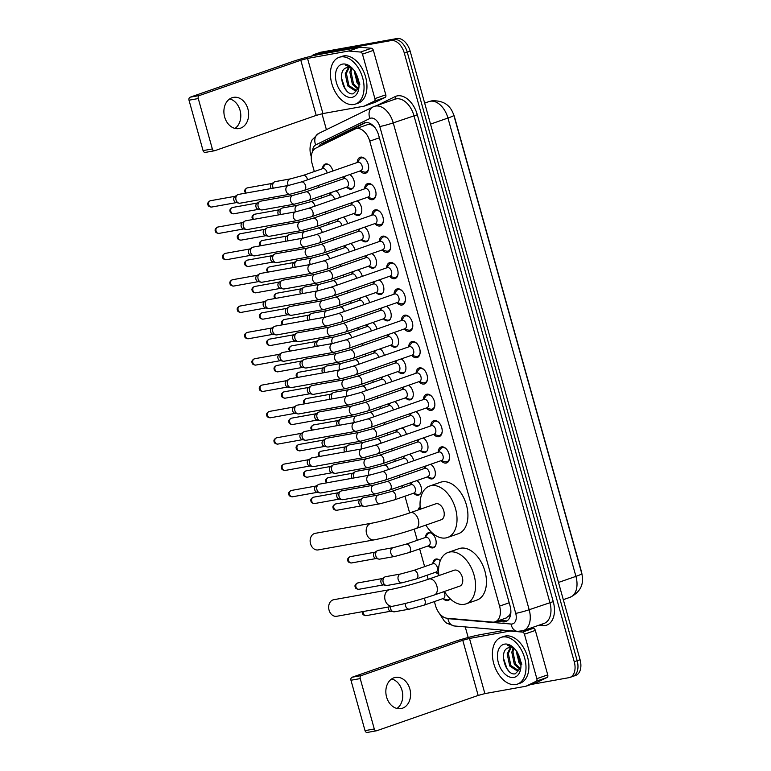 <?xml version="1.0" encoding="UTF-8"?>
<svg xmlns="http://www.w3.org/2000/svg" width="771" height="771" viewBox="0 0 771 771"><rect width="100%" height="100%" fill="white"/><g stroke="black" fill="none" stroke-linecap="round" stroke-linejoin="round"><path stroke-width="1.16" d="M322.519 168.329A7.922 4.983 70.8 0 1 325.246 164.059A7.922 4.983 70.8 0 1 325.728 163.934A7.922 4.983 70.8 0 1 332.879 170.989M329.882 194.668A7.922 4.983 70.8 0 1 330.325 192.808M337.235 221.007A7.922 4.983 70.8 0 1 337.679 219.147M344.589 247.346A7.922 4.983 70.8 0 1 345.032 245.486M351.942 273.686A7.922 4.983 70.8 0 1 352.386 271.826M359.296 300.025A7.922 4.983 70.8 0 1 359.739 298.165M366.649 326.364A7.922 4.983 70.8 0 1 367.092 324.504M374.002 352.704A7.922 4.983 70.8 0 1 374.446 350.844M381.356 379.043A7.922 4.983 70.8 0 1 381.799 377.183M388.709 405.382A7.922 4.983 70.8 0 1 389.153 403.522M396.063 431.721A7.922 4.983 70.8 0 1 396.506 429.861M403.416 458.061A7.922 4.983 70.8 0 1 403.869 456.201M416.774 480.603A7.922 4.983 70.8 0 1 421.38 488.38A7.922 4.983 70.8 0 1 418.701 495.098A7.922 4.983 70.8 0 1 418.219 495.223A7.922 4.983 70.8 0 1 413.921 493.44M410.77 484.4A7.922 4.983 70.8 0 1 411.222 482.54M418.258 509.93A7.922 4.983 70.8 0 1 420.128 506.836M425.486 537.079A7.922 4.983 70.8 0 1 428.204 532.809A7.922 4.983 70.8 0 1 428.686 532.684A7.922 4.983 70.8 0 1 435.634 539.025A7.922 4.983 70.8 0 1 433.408 547.776A7.922 4.983 70.8 0 1 432.936 547.902A7.922 4.983 70.8 0 1 428.628 546.119M438.738 574.164A7.922 4.983 70.8 0 1 435.981 572.458M432.839 563.418A7.922 4.983 70.8 0 1 435.557 559.148A7.922 4.983 70.8 0 1 436.039 559.023A7.922 4.983 70.8 0 1 440.28 560.748M450.091 598.691A7.922 4.983 70.8 0 1 448.124 600.455A7.922 4.983 70.8 0 1 447.643 600.58A7.922 4.983 70.8 0 1 443.335 598.797M349.745 174.545A7.922 4.983 70.8 0 1 354.361 182.322A7.922 4.983 70.8 0 1 351.682 189.04A7.922 4.983 70.8 0 1 351.2 189.165A7.922 4.983 70.8 0 1 346.892 187.382M343.75 178.342A7.922 4.983 70.8 0 1 344.194 176.482M357.098 200.884A7.922 4.983 70.8 0 1 361.715 208.662A7.922 4.983 70.8 0 1 359.035 215.379A7.922 4.983 70.8 0 1 358.554 215.504A7.922 4.983 70.8 0 1 354.255 213.721M351.104 204.681A7.922 4.983 70.8 0 1 351.547 202.821M364.461 227.223A7.922 4.983 70.8 0 1 369.068 235.001A7.922 4.983 70.8 0 1 366.389 241.718A7.922 4.983 70.8 0 1 365.907 241.843A7.922 4.983 70.8 0 1 361.609 240.06M358.457 231.021A7.922 4.983 70.8 0 1 358.9 229.16M371.815 253.563A7.922 4.983 70.8 0 1 376.421 261.34A7.922 4.983 70.8 0 1 373.742 268.057A7.922 4.983 70.8 0 1 373.26 268.183A7.922 4.983 70.8 0 1 368.962 266.4M365.811 257.36A7.922 4.983 70.8 0 1 366.254 255.5M379.168 279.912A7.922 4.983 70.8 0 1 383.775 287.679A7.922 4.983 70.8 0 1 381.096 294.397A7.922 4.983 70.8 0 1 380.614 294.522A7.922 4.983 70.8 0 1 376.315 292.739M373.164 283.699A7.922 4.983 70.8 0 1 373.607 281.839M386.522 306.251A7.922 4.983 70.8 0 1 391.128 314.019A7.922 4.983 70.8 0 1 388.449 320.736A7.922 4.983 70.8 0 1 387.967 320.861A7.922 4.983 70.8 0 1 383.669 319.078M380.517 310.038A7.922 4.983 70.8 0 1 380.97 308.178M393.875 332.59A7.922 4.983 70.8 0 1 398.482 340.358A7.922 4.983 70.8 0 1 395.802 347.075A7.922 4.983 70.8 0 1 395.321 347.201A7.922 4.983 70.8 0 1 391.022 345.418M387.871 336.378A7.922 4.983 70.8 0 1 388.324 334.518M401.228 358.929A7.922 4.983 70.8 0 1 405.835 366.697A7.922 4.983 70.8 0 1 403.156 373.415A7.922 4.983 70.8 0 1 402.674 373.54A7.922 4.983 70.8 0 1 398.376 371.757M395.234 362.727A7.922 4.983 70.8 0 1 395.677 360.857M408.582 385.269A7.922 4.983 70.8 0 1 413.189 393.037A7.922 4.983 70.8 0 1 410.509 399.754A7.922 4.983 70.8 0 1 410.037 399.879A7.922 4.983 70.8 0 1 405.729 398.096M402.587 389.066A7.922 4.983 70.8 0 1 403.031 387.196M415.935 411.608A7.922 4.983 70.8 0 1 420.542 419.376A7.922 4.983 70.8 0 1 417.863 426.093A7.922 4.983 70.8 0 1 417.39 426.218A7.922 4.983 70.8 0 1 413.083 424.435M409.941 415.405A7.922 4.983 70.8 0 1 410.384 413.535M423.289 437.947A7.922 4.983 70.8 0 1 427.905 445.715A7.922 4.983 70.8 0 1 425.226 452.432A7.922 4.983 70.8 0 1 424.744 452.558A7.922 4.983 70.8 0 1 420.436 450.775M417.294 441.744A7.922 4.983 70.8 0 1 417.737 439.875M430.642 464.287A7.922 4.983 70.8 0 1 435.258 472.054A7.922 4.983 70.8 0 1 432.579 478.772A7.922 4.983 70.8 0 1 432.097 478.897A7.922 4.983 70.8 0 1 427.789 477.114M424.648 468.084A7.922 4.983 70.8 0 1 425.091 466.214M357.233 162.508A8.423 5.301 70.8 0 1 360.173 157.274A8.423 5.301 70.8 0 1 360.693 157.139A8.423 5.301 70.8 0 1 368.085 163.886A8.423 5.301 70.8 0 1 365.714 173.196A8.423 5.301 70.8 0 1 365.203 173.33A8.423 5.301 70.8 0 1 360.163 170.921M364.587 188.847A8.423 5.301 70.8 0 1 367.536 183.614A8.423 5.301 70.8 0 1 368.046 183.479A8.423 5.301 70.8 0 1 375.438 190.225A8.423 5.301 70.8 0 1 373.077 199.535A8.423 5.301 70.8 0 1 372.557 199.67A8.423 5.301 70.8 0 1 367.516 197.26M371.94 215.186A8.423 5.301 70.8 0 1 374.889 209.953A8.423 5.301 70.8 0 1 375.4 209.818A8.423 5.301 70.8 0 1 382.792 216.564A8.423 5.301 70.8 0 1 380.431 225.874A8.423 5.301 70.8 0 1 379.92 226.009A8.423 5.301 70.8 0 1 374.87 223.6M379.293 241.525A8.423 5.301 70.8 0 1 382.243 236.292A8.423 5.301 70.8 0 1 382.753 236.157A8.423 5.301 70.8 0 1 390.155 242.904A8.423 5.301 70.8 0 1 387.784 252.213A8.423 5.301 70.8 0 1 387.273 252.348A8.423 5.301 70.8 0 1 382.223 249.939M386.647 267.865A8.423 5.301 70.8 0 1 389.596 262.632A8.423 5.301 70.8 0 1 390.107 262.497A8.423 5.301 70.8 0 1 397.508 269.252A8.423 5.301 70.8 0 1 395.137 278.553A8.423 5.301 70.8 0 1 394.627 278.688A8.423 5.301 70.8 0 1 389.577 276.278M394 294.204A8.423 5.301 70.8 0 1 396.949 288.971A8.423 5.301 70.8 0 1 397.46 288.846A8.423 5.301 70.8 0 1 404.862 295.592A8.423 5.301 70.8 0 1 402.491 304.892A8.423 5.301 70.8 0 1 401.98 305.027A8.423 5.301 70.8 0 1 396.93 302.618M401.354 320.543A8.423 5.301 70.8 0 1 404.303 315.31A8.423 5.301 70.8 0 1 404.814 315.185A8.423 5.301 70.8 0 1 412.215 321.931A8.423 5.301 70.8 0 1 409.844 331.231A8.423 5.301 70.8 0 1 409.334 331.366A8.423 5.301 70.8 0 1 404.283 328.957M408.707 346.883A8.423 5.301 70.8 0 1 411.656 341.659A8.423 5.301 70.8 0 1 412.167 341.524A8.423 5.301 70.8 0 1 419.569 348.27A8.423 5.301 70.8 0 1 417.198 357.571A8.423 5.301 70.8 0 1 416.687 357.705A8.423 5.301 70.8 0 1 411.637 355.306M416.061 373.222A8.423 5.301 70.8 0 1 419.01 367.998A8.423 5.301 70.8 0 1 419.52 367.863A8.423 5.301 70.8 0 1 426.922 374.61A8.423 5.301 70.8 0 1 424.551 383.91A8.423 5.301 70.8 0 1 424.04 384.045A8.423 5.301 70.8 0 1 418.99 381.645M423.424 399.561A8.423 5.301 70.8 0 1 426.363 394.338A8.423 5.301 70.8 0 1 426.874 394.203A8.423 5.301 70.8 0 1 434.275 400.949A8.423 5.301 70.8 0 1 431.905 410.249A8.423 5.301 70.8 0 1 431.394 410.384A8.423 5.301 70.8 0 1 426.353 407.984M430.777 425.9A8.423 5.301 70.8 0 1 433.716 420.677A8.423 5.301 70.8 0 1 434.227 420.542A8.423 5.301 70.8 0 1 441.629 427.288A8.423 5.301 70.8 0 1 439.258 436.588A8.423 5.301 70.8 0 1 438.747 436.723A8.423 5.301 70.8 0 1 433.707 434.324M438.13 452.24A8.423 5.301 70.8 0 1 441.07 447.016A8.423 5.301 70.8 0 1 441.581 446.881A8.423 5.301 70.8 0 1 448.982 453.627A8.423 5.301 70.8 0 1 446.611 462.928A8.423 5.301 70.8 0 1 446.101 463.063A8.423 5.301 70.8 0 1 441.06 460.663M434.381 601.563L435.499 605.572A14.851 9.348 -109.2 0 0 447.084 618.246L492.621 622.12A14.851 9.348 -109.2 0 0 494.288 622.052A14.851 9.348 -109.2 0 0 495.194 621.812A14.851 9.348 -109.2 0 0 499.579 606.122L369.752 141.151A14.851 9.348 -109.2 0 0 355.604 128.786A14.851 9.348 -109.2 0 0 354.949 129.065L315.831 148.148A14.851 9.348 -109.2 0 0 312.091 163.568L314.317 171.528M375.429 128.053L372.885 125.895C370.812 124.314 368.769 124.006 366.765 124.95M506.027 617.966L509.525 615.316L510.701 612.531A4.954 3.113 -109.2 0 0 510.874 612.328M510.884 611.808A14.851 9.348 70.8 0 1 510.701 612.531M581.999 574.414A13.367 8.414 -109.2 0 0 581.401 571.494L454.495 116.961A13.367 8.414 -109.2 0 0 453.367 113.877M318.221 185.522L318.751 187.401M321.15 195.998L321.671 197.868M325.574 211.861L326.104 213.74M328.504 222.337L329.024 224.207M332.927 238.2L333.457 240.08M335.857 248.676L336.378 250.546M340.281 264.54L340.811 266.419M343.211 275.016L343.731 276.895M347.644 290.879L348.164 292.758M350.564 301.355L351.084 303.234M354.997 317.218L355.518 319.098M357.917 327.694L358.438 329.574M362.351 343.558L362.871 345.437M365.271 354.034L365.791 355.913M369.704 369.897L370.225 371.776M372.624 380.373L373.154 382.252M377.058 396.236L377.578 398.115M379.978 406.712L380.508 408.591M384.411 422.585L384.931 424.455M387.331 433.051L387.861 434.931M391.764 448.924L392.285 450.794M394.685 459.391L395.215 461.27M399.118 475.264L399.638 477.133M402.048 485.73L402.568 487.609M404.968 496.206L409.632 512.927M414.172 529.166L417.275 540.288M419.675 548.885L424.628 566.627M427.028 575.224L428.165 579.3M409.42 454.264A7.922 4.983 70.8 0 1 413.776 460.721M402.067 427.924A7.922 4.983 70.8 0 1 406.423 434.381M394.713 401.585A7.922 4.983 70.8 0 1 399.07 408.042M387.35 375.246A7.922 4.983 70.8 0 1 391.716 381.703M379.997 348.906A7.922 4.983 70.8 0 1 384.363 355.364M372.644 322.567A7.922 4.983 70.8 0 1 377.009 329.024M365.29 296.228A7.922 4.983 70.8 0 1 369.646 302.685M357.937 269.889A7.922 4.983 70.8 0 1 362.293 276.346M350.583 243.549A7.922 4.983 70.8 0 1 354.939 250.006M343.23 217.21A7.922 4.983 70.8 0 1 347.586 223.667M335.877 190.871A7.922 4.983 70.8 0 1 340.233 197.328M311.725 56.061A14.851 9.348 70.8 0 1 314.183 54.462L317.083 53.45A14.851 9.348 70.8 0 1 317.989 53.209L393.991 39.562A14.851 9.348 70.8 0 1 407.242 52.158L577.161 660.728A14.851 9.348 70.8 0 1 572.776 676.427L575.686 675.415A14.851 9.348 70.8 0 0 580.071 659.716L410.153 51.146A14.851 9.348 70.8 0 0 396.901 38.55L320.89 52.197A14.851 9.348 70.8 0 0 319.994 52.438L317.083 53.45A14.851 9.348 70.8 0 1 317.989 53.209L393.991 39.562A14.851 9.348 70.8 0 1 407.242 52.158L577.161 660.728A14.851 9.348 70.8 0 1 572.776 676.427A14.851 9.348 70.8 0 1 571.87 676.659M496.572 621.339L503.116 621.898A14.851 9.348 -109.2 0 0 504.783 621.821A14.851 9.348 -109.2 0 0 505.68 621.59A14.851 9.348 -109.2 0 0 510.065 605.89L378.648 135.204A14.851 9.348 -109.2 0 0 364.5 122.84A14.851 9.348 -109.2 0 0 363.845 123.109L321.584 143.734A14.851 9.348 -109.2 0 0 318.49 146.847M314.183 54.462A14.851 9.348 70.8 0 1 315.079 54.221L391.09 40.574A14.851 9.348 70.8 0 1 404.341 53.17L574.25 661.74A14.851 9.348 70.8 0 1 569.865 677.439A14.851 9.348 70.8 0 1 568.969 677.67L530.891 684.513M468.199 637.501L465.241 626.919M326.412 129.673L321.97 113.761M321.729 145.266A14.851 9.348 70.8 0 1 324.495 142.722L365.849 122.541M507.067 620.886A14.851 9.348 70.8 0 1 506.017 620.886L499.473 620.327M502.557 637.01A24.759 15.584 70.8 0 1 524.29 656.825A24.759 15.584 70.8 0 1 517.331 684.156A24.759 15.584 70.8 0 1 515.828 684.552A24.759 15.584 70.8 0 1 494.095 664.727A24.759 15.584 70.8 0 1 501.054 637.395A24.759 15.584 70.8 0 1 502.557 637.01M501.054 637.395L503.955 636.383A24.759 15.584 70.8 0 1 505.458 635.998A24.759 15.584 70.8 0 1 527.2 655.813A24.759 15.584 70.8 0 1 520.232 683.145L517.331 684.156M515.356 649.606A12.375 7.787 70.8 0 0 509.506 647.63A12.375 7.787 70.8 0 0 509.4 647.65C497.767 648.816 505.236 676.051 515.221 673.815L520.56 668.467L517.302 670.992L509.727 665.98L507.173 653.827L510.479 647.544M513.833 677.42A17.328 10.91 70.8 0 1 498.374 662.723A17.328 10.91 70.8 0 1 504.542 644.142A17.328 10.91 70.8 0 1 514.19 648.276A17.328 10.91 70.8 0 1 520.868 667.474A17.328 10.91 70.8 0 1 513.833 677.42M511.106 647.592L508.33 653.432L510.884 665.585L518.546 670.577M513.891 648.565L512.946 651.823L515.491 663.976L520.454 668.64M513.149 648.18L511.79 652.227L514.344 664.38L520.03 669.286M516.888 651.302L519.77 661.788A12.375 7.787 70.8 0 1 516.772 651.582M519.77 661.788L520.868 663.494M516.358 650.955L518.96 662.771L520.955 665.363M521.822 664.255L517.062 652.035M520.733 662.337A17.328 10.91 70.8 0 1 517.274 652.382M514.536 648.642L507.395 645.125L514.903 649.057M517.245 653.451L519.365 661.094M503.357 657.836L506.904 668.447L508.744 670.924M391.649 678.962A15.844 12.249 -100.2 0 1 402.009 690.363A15.844 12.249 -100.2 0 1 396.949 708.453M386.589 697.051A15.844 12.249 79.8 0 0 401.016 708.597A15.844 12.249 79.8 0 0 409.844 688.956A15.844 12.249 79.8 0 0 395.417 677.41A15.844 12.249 79.8 0 0 386.589 697.051M530.727 628.076L533.397 628.298A2.477 1.561 70.8 0 1 535.334 630.418L524.434 634.205L536.838 678.663L547.747 674.866A2.477 1.561 70.8 0 1 547.121 677.439L537.002 682.374A2.477 1.561 70.8 0 1 536.895 682.422A2.477 1.561 70.8 0 1 536.78 682.451M535.334 630.418L547.747 674.866M504.774 630.283L480.381 634.668A19.805 1.532 -15.6 0 0 453.493 641.944L352.106 677.237L361.377 675.569L462.764 640.277L469.481 638.455L511.212 630.832M367.507 732.392A2.477 1.918 -100.2 0 1 367.285 732.45A2.477 1.918 -100.2 0 1 365.03 730.648L374.292 728.981A2.477 1.918 79.8 0 0 376.547 730.783A2.477 1.918 79.8 0 0 376.778 730.725L478.155 695.432L484.882 693.611L525.841 686.257A2.477 1.561 -109.2 0 0 525.995 686.219A2.477 1.561 -109.2 0 0 526.101 686.171L536.221 681.236A2.477 1.561 -109.2 0 0 536.838 678.663M361.377 675.569A2.477 1.918 79.8 0 0 360.221 678.586L350.959 680.253L365.03 730.648M350.959 680.253A2.477 1.918 -100.2 0 1 352.106 677.237M360.221 678.586L374.292 728.981M524.434 634.205A2.477 1.561 -109.2 0 0 522.497 632.095L510.72 631.092A2.477 1.561 -109.2 0 0 510.441 631.102M340.599 56.958A24.759 15.584 70.8 0 1 362.341 76.782A24.759 15.584 70.8 0 1 355.373 104.114A24.759 15.584 70.8 0 1 353.879 104.509A24.759 15.584 70.8 0 1 332.137 84.685A24.759 15.584 70.8 0 1 339.095 57.353A24.759 15.584 70.8 0 1 340.599 56.958M339.095 57.353L342.006 56.341A24.759 15.584 70.8 0 1 343.509 55.946A24.759 15.584 70.8 0 1 365.242 75.77A24.759 15.584 70.8 0 1 358.284 103.102L355.373 104.114M353.397 69.554A12.375 7.787 70.8 0 0 347.557 67.578A12.375 7.787 70.8 0 0 347.451 67.597C335.819 68.773 343.278 96.009 353.263 93.773L358.611 88.424M351.884 97.377A17.328 10.91 70.8 0 1 336.426 82.68A17.328 10.91 70.8 0 1 342.594 64.089A17.328 10.91 70.8 0 1 352.241 68.224A17.328 10.91 70.8 0 1 358.92 87.431A17.328 10.91 70.8 0 1 351.884 97.377M349.147 67.54L346.381 73.39L348.926 85.542L356.597 90.535M348.521 67.501L345.225 73.785L347.779 85.938L355.354 90.949L358.621 88.395M351.942 68.523L350.998 71.78L353.542 83.933L358.505 88.598M351.19 68.137L349.841 72.175L352.386 84.338L358.081 89.243M354.939 71.25L357.811 81.745A12.375 7.787 70.8 0 1 354.824 71.539M357.811 81.745L358.91 83.451M354.409 70.913L357.002 82.728L359.007 85.321M359.874 84.212L355.113 71.992M358.785 82.295A17.328 10.91 70.8 0 1 355.315 72.339M352.588 68.6L345.447 65.082L352.954 69.014M355.296 73.409L357.416 81.051M341.399 77.784L344.945 88.405L346.796 90.872M333.747 599.713A8.414 6.505 79.8 0 0 329.063 610.15A8.414 6.505 79.8 0 0 336.725 616.28L392.776 606.218A8.414 6.505 -100.2 0 1 385.105 600.079A8.414 6.505 -100.2 0 1 389.798 589.651L333.747 599.713M428.859 579.069A8.414 5.301 -109.2 0 1 429.37 578.934A8.414 5.301 -109.2 0 1 436.878 586.066A8.414 5.301 -109.2 0 1 434.391 594.961L459.834 586.105A8.414 5.301 -109.2 0 0 462.195 576.814A8.414 5.301 -109.2 0 0 454.803 570.077A8.414 5.301 -109.2 0 0 454.292 570.212L428.859 579.069C417.959 582.915 398.752 588.1 389.798 589.651M438.901 575.571A27.236 17.135 70.8 0 1 448.105 552.441A27.236 17.135 70.8 0 1 449.763 552.007A27.236 17.135 70.8 0 1 473.673 573.807A27.236 17.135 70.8 0 1 466.012 603.876A27.236 17.135 70.8 0 1 464.364 604.31A27.236 17.135 70.8 0 1 444.433 591.463M448.105 552.441L459.015 548.644A27.236 17.135 70.8 0 1 460.663 548.21A27.236 17.135 70.8 0 1 484.574 570.01A27.236 17.135 70.8 0 1 476.912 600.079L466.012 603.876M315.214 533.339A8.414 6.505 79.8 0 0 310.53 543.777A8.414 6.505 79.8 0 0 318.192 549.916L374.243 539.845A8.414 6.505 -100.2 0 1 366.572 533.715A8.414 6.505 -100.2 0 1 371.265 523.278L315.214 533.339M410.326 512.696A8.414 5.301 -109.2 0 1 410.837 512.561A8.414 5.301 -109.2 0 1 418.345 519.702A8.414 5.301 -109.2 0 1 415.858 528.588L441.301 519.731A8.414 5.301 -109.2 0 0 443.662 510.441A8.414 5.301 -109.2 0 0 436.27 503.704A8.414 5.301 -109.2 0 0 435.76 503.839L410.326 512.696C399.436 516.541 380.219 521.726 371.265 523.278M420.368 509.197A27.236 17.135 70.8 0 1 429.582 486.067A27.236 17.135 70.8 0 1 431.23 485.634A27.236 17.135 70.8 0 1 455.141 507.434A27.236 17.135 70.8 0 1 447.479 537.503A27.236 17.135 70.8 0 1 445.831 537.936A27.236 17.135 70.8 0 1 425.91 525.09M429.582 486.067L440.482 482.27A27.236 17.135 70.8 0 1 442.13 481.846A27.236 17.135 70.8 0 1 466.041 503.646A27.236 17.135 70.8 0 1 458.388 533.705L447.479 537.503M441.118 460.644L445.012 461.752A7.431 4.674 -109.2 0 0 446.563 461.848A7.431 4.674 -109.2 0 0 447.016 461.733A7.431 4.674 -109.2 0 0 449.551 457.791M446.563 449.214A7.431 4.674 -109.2 0 0 442.583 447.585A7.431 4.674 -109.2 0 0 442.13 447.7A7.431 4.674 -109.2 0 0 440.549 448.924L438.188 452.22M441.407 460.518A4.453 2.805 -109.2 0 0 441.677 460.441A4.453 2.805 -109.2 0 0 442.93 455.526A4.453 2.805 -109.2 0 0 439.017 451.96A4.453 2.805 -109.2 0 0 438.747 452.028A4.453 2.805 -109.2 0 0 438.487 452.143M321.391 492.823A4.453 3.45 -100.2 0 1 320.987 492.929A4.453 3.45 -100.2 0 1 319.917 492.91A4.453 3.45 -100.2 0 1 316.929 489.681A4.453 3.45 -100.2 0 1 318.413 484.554A4.453 3.45 -100.2 0 1 319.001 484.265A4.453 3.45 -100.2 0 1 319.406 484.159L369.434 475.177L382.204 471.707A4.453 2.805 -109.2 0 1 382.474 471.64A4.453 2.805 -109.2 0 1 386.367 475.158A4.453 2.805 -109.2 0 1 385.134 480.131A4.453 2.805 -109.2 0 1 384.864 480.198M319.917 492.91L316.9 492.255A3.219 2.486 -100.2 0 1 314.751 489.922A3.219 2.486 -100.2 0 1 315.821 486.222L318.413 484.554M433.765 434.304L437.658 435.413A7.431 4.674 -109.2 0 0 439.21 435.509A7.431 4.674 -109.2 0 0 439.663 435.393A7.431 4.674 -109.2 0 0 442.197 431.452M439.21 422.874A7.431 4.674 -109.2 0 0 435.23 421.245A7.431 4.674 -109.2 0 0 434.777 421.361A7.431 4.674 -109.2 0 0 433.196 422.585L430.835 425.881M434.054 434.179A4.453 2.805 -109.2 0 0 434.324 434.102A4.453 2.805 -109.2 0 0 435.576 429.187A4.453 2.805 -109.2 0 0 431.664 425.621A4.453 2.805 -109.2 0 0 431.394 425.688A4.453 2.805 -109.2 0 0 431.134 425.804M314.038 466.484A4.453 3.45 -100.2 0 1 313.633 466.59A4.453 3.45 -100.2 0 1 312.563 466.571A4.453 3.45 -100.2 0 1 309.576 463.342A4.453 3.45 -100.2 0 1 311.06 458.215A4.453 3.45 -100.2 0 1 311.648 457.926A4.453 3.45 -100.2 0 1 312.053 457.82L362.081 448.838L374.851 445.368A4.453 2.805 -109.2 0 1 375.12 445.301A4.453 2.805 -109.2 0 1 379.014 448.818A4.453 2.805 -109.2 0 1 377.78 453.791A4.453 2.805 -109.2 0 1 377.511 453.859M312.563 466.571L309.547 465.915A3.219 2.486 -100.2 0 1 307.388 463.583A3.219 2.486 -100.2 0 1 308.467 459.873L311.06 458.215M426.411 407.965L430.305 409.073A7.431 4.674 -109.2 0 0 431.856 409.17A7.431 4.674 -109.2 0 0 432.3 409.054A7.431 4.674 -109.2 0 0 434.844 405.112M431.856 396.535A7.431 4.674 -109.2 0 0 427.866 394.906A7.431 4.674 -109.2 0 0 427.423 395.022A7.431 4.674 -109.2 0 0 425.843 396.246L423.472 399.542M426.7 407.84A4.453 2.805 -109.2 0 0 426.97 407.763A4.453 2.805 -109.2 0 0 428.223 402.848A4.453 2.805 -109.2 0 0 424.31 399.282A4.453 2.805 -109.2 0 0 424.04 399.349A4.453 2.805 -109.2 0 0 423.78 399.465M306.685 440.145A4.453 3.45 -100.2 0 1 306.28 440.251A4.453 3.45 -100.2 0 1 305.21 440.231A4.453 3.45 -100.2 0 1 302.222 437.003A4.453 3.45 -100.2 0 1 303.707 431.876A4.453 3.45 -100.2 0 1 304.294 431.587A4.453 3.45 -100.2 0 1 304.699 431.481L354.727 422.498L367.497 419.029A4.453 2.805 -109.2 0 1 367.767 418.961A4.453 2.805 -109.2 0 1 371.661 422.469A4.453 2.805 -109.2 0 1 370.427 427.452A4.453 2.805 -109.2 0 1 370.157 427.519M305.21 440.231L302.193 439.566A3.219 2.486 -100.2 0 1 300.035 437.244A3.219 2.486 -100.2 0 1 301.114 433.533L303.707 431.876M419.048 381.616L422.951 382.734A7.431 4.674 -109.2 0 0 424.503 382.83A7.431 4.674 -109.2 0 0 424.946 382.715A7.431 4.674 -109.2 0 0 427.491 378.773M424.503 370.196A7.431 4.674 -109.2 0 0 420.513 368.567A7.431 4.674 -109.2 0 0 420.07 368.683A7.431 4.674 -109.2 0 0 418.489 369.907L416.118 373.203M419.347 381.5A4.453 2.805 -109.2 0 0 419.617 381.423A4.453 2.805 -109.2 0 0 420.87 376.508A4.453 2.805 -109.2 0 0 416.957 372.942A4.453 2.805 -109.2 0 0 416.687 373.01A4.453 2.805 -109.2 0 0 416.427 373.125M299.331 413.805A4.453 3.45 -100.2 0 1 298.926 413.911A4.453 3.45 -100.2 0 1 297.857 413.892A4.453 3.45 -100.2 0 1 294.869 410.664A4.453 3.45 -100.2 0 1 296.353 405.536A4.453 3.45 -100.2 0 1 296.941 405.247A4.453 3.45 -100.2 0 1 297.346 405.141L347.374 396.159L360.144 392.69A4.453 2.805 -109.2 0 1 360.414 392.622A4.453 2.805 -109.2 0 1 364.307 396.13A4.453 2.805 -109.2 0 1 363.074 401.113A4.453 2.805 -109.2 0 1 362.804 401.18M297.857 413.892L294.84 413.227A3.219 2.486 -100.2 0 1 292.681 410.904A3.219 2.486 -100.2 0 1 293.761 407.194L296.353 405.536M411.695 355.277L415.598 356.395A7.431 4.674 -109.2 0 0 417.15 356.491A7.431 4.674 -109.2 0 0 417.593 356.375A7.431 4.674 -109.2 0 0 420.137 352.434M417.15 343.856A7.431 4.674 -109.2 0 0 413.16 342.228A7.431 4.674 -109.2 0 0 412.716 342.343A7.431 4.674 -109.2 0 0 411.136 343.567L408.765 346.863M411.984 355.161A4.453 2.805 -109.2 0 0 412.254 355.084A4.453 2.805 -109.2 0 0 413.507 350.169A4.453 2.805 -109.2 0 0 409.594 346.603A4.453 2.805 -109.2 0 0 409.324 346.671A4.453 2.805 -109.2 0 0 409.073 346.786M291.978 387.466A4.453 3.45 -100.2 0 1 291.573 387.572A4.453 3.45 -100.2 0 1 290.494 387.553A4.453 3.45 -100.2 0 1 287.516 384.324A4.453 3.45 -100.2 0 1 289 379.197A4.453 3.45 -100.2 0 1 289.588 378.908A4.453 3.45 -100.2 0 1 289.992 378.802L340.021 369.82L352.79 366.35A4.453 2.805 -109.2 0 1 353.06 366.283A4.453 2.805 -109.2 0 1 356.954 369.791A4.453 2.805 -109.2 0 1 355.72 374.773A4.453 2.805 -109.2 0 1 355.45 374.841M290.494 387.553L287.487 386.888A3.219 2.486 -100.2 0 1 285.328 384.565A3.219 2.486 -100.2 0 1 286.407 380.855L289 379.197M404.341 328.938L408.245 330.055A7.431 4.674 -109.2 0 0 409.786 330.152A7.431 4.674 -109.2 0 0 410.239 330.036A7.431 4.674 -109.2 0 0 412.784 326.094M409.796 317.517A7.431 4.674 -109.2 0 0 405.806 315.888A7.431 4.674 -109.2 0 0 405.353 316.004A7.431 4.674 -109.2 0 0 403.782 317.228L401.412 320.524M404.63 328.822A4.453 2.805 -109.2 0 0 404.9 328.745A4.453 2.805 -109.2 0 0 406.153 323.83A4.453 2.805 -109.2 0 0 402.24 320.264A4.453 2.805 -109.2 0 0 401.97 320.331A4.453 2.805 -109.2 0 0 401.72 320.447M284.624 361.127A4.453 3.45 -100.2 0 1 284.22 361.233A4.453 3.45 -100.2 0 1 283.14 361.204A4.453 3.45 -100.2 0 1 280.152 357.985A4.453 3.45 -100.2 0 1 281.646 352.858A4.453 3.45 -100.2 0 1 282.234 352.569A4.453 3.45 -100.2 0 1 282.639 352.463L332.658 343.48L345.427 340.011A4.453 2.805 -109.2 0 1 345.707 339.944A4.453 2.805 -109.2 0 1 349.6 343.452A4.453 2.805 -109.2 0 1 348.367 348.434A4.453 2.805 -109.2 0 1 348.087 348.502M283.14 361.204L280.133 360.549A3.219 2.486 -100.2 0 1 277.974 358.226A3.219 2.486 -100.2 0 1 279.044 354.515L281.646 352.858M396.988 302.598L400.891 303.716A7.431 4.674 -109.2 0 0 402.433 303.813A7.431 4.674 -109.2 0 0 402.886 303.697A7.431 4.674 -109.2 0 0 405.43 299.755M402.443 291.178A7.431 4.674 -109.2 0 0 398.453 289.549A7.431 4.674 -109.2 0 0 398 289.665A7.431 4.674 -109.2 0 0 396.429 290.889L394.058 294.185M397.277 302.473A4.453 2.805 -109.2 0 0 397.547 302.405A4.453 2.805 -109.2 0 0 398.8 297.49A4.453 2.805 -109.2 0 0 394.887 293.915A4.453 2.805 -109.2 0 0 394.617 293.992A4.453 2.805 -109.2 0 0 394.366 294.098M277.271 334.787A4.453 3.45 -100.2 0 1 276.856 334.893A4.453 3.45 -100.2 0 1 275.787 334.865A4.453 3.45 -100.2 0 1 272.799 331.646A4.453 3.45 -100.2 0 1 274.293 326.519A4.453 3.45 -100.2 0 1 274.881 326.229A4.453 3.45 -100.2 0 1 275.286 326.123L325.304 317.132L338.074 313.672A4.453 2.805 -109.2 0 1 338.344 313.604A4.453 2.805 -109.2 0 1 342.247 317.112A4.453 2.805 -109.2 0 1 341.004 322.095A4.453 2.805 -109.2 0 1 340.734 322.162M275.787 334.865L272.78 334.209A3.219 2.486 -100.2 0 1 270.621 331.887A3.219 2.486 -100.2 0 1 271.691 328.176L274.293 326.519M389.634 276.259L393.538 277.377A7.431 4.674 -109.2 0 0 395.08 277.473A7.431 4.674 -109.2 0 0 395.533 277.358A7.431 4.674 -109.2 0 0 398.077 273.416M395.089 264.839A7.431 4.674 -109.2 0 0 391.099 263.21A7.431 4.674 -109.2 0 0 390.646 263.325A7.431 4.674 -109.2 0 0 389.076 264.549L386.705 267.845M389.924 276.134A4.453 2.805 -109.2 0 0 390.193 276.066A4.453 2.805 -109.2 0 0 391.446 271.151A4.453 2.805 -109.2 0 0 387.534 267.576A4.453 2.805 -109.2 0 0 387.264 267.653A4.453 2.805 -109.2 0 0 387.013 267.759M269.917 308.448A4.453 3.45 -100.2 0 1 269.503 308.554A4.453 3.45 -100.2 0 1 268.433 308.525A4.453 3.45 -100.2 0 1 265.446 305.306A4.453 3.45 -100.2 0 1 266.939 300.179A4.453 3.45 -100.2 0 1 267.527 299.89A4.453 3.45 -100.2 0 1 267.932 299.784L317.951 290.792L330.72 287.332A4.453 2.805 -109.2 0 1 330.99 287.265A4.453 2.805 -109.2 0 1 334.893 290.773A4.453 2.805 -109.2 0 1 333.65 295.746A4.453 2.805 -109.2 0 1 333.38 295.823M268.433 308.525L265.426 307.87A3.219 2.486 -100.2 0 1 263.268 305.547A3.219 2.486 -100.2 0 1 264.337 301.837L266.939 300.179M382.281 249.92L386.184 251.038A7.431 4.674 -109.2 0 0 387.726 251.134A7.431 4.674 -109.2 0 0 388.179 251.018A7.431 4.674 -109.2 0 0 390.724 247.077M387.736 238.49A7.431 4.674 -109.2 0 0 383.746 236.87A7.431 4.674 -109.2 0 0 383.293 236.986A7.431 4.674 -109.2 0 0 381.722 238.21L379.351 241.506M382.57 249.794A4.453 2.805 -109.2 0 0 382.84 249.727A4.453 2.805 -109.2 0 0 384.093 244.812A4.453 2.805 -109.2 0 0 380.18 241.236A4.453 2.805 -109.2 0 0 379.91 241.313A4.453 2.805 -109.2 0 0 379.66 241.419M262.564 282.109A4.453 3.45 -100.2 0 1 262.15 282.215A4.453 3.45 -100.2 0 1 261.08 282.186A4.453 3.45 -100.2 0 1 258.092 278.967A4.453 3.45 -100.2 0 1 259.576 273.84A4.453 3.45 -100.2 0 1 260.174 273.551A4.453 3.45 -100.2 0 1 260.579 273.445L310.597 264.453L323.367 260.993A4.453 2.805 -109.2 0 1 323.637 260.926A4.453 2.805 -109.2 0 1 327.53 264.434A4.453 2.805 -109.2 0 1 326.297 269.407A4.453 2.805 -109.2 0 1 326.027 269.484M261.08 282.186L258.073 281.531A3.219 2.486 -100.2 0 1 255.914 279.208A3.219 2.486 -100.2 0 1 256.984 275.498L259.576 273.84M374.928 223.58L378.831 224.698A7.431 4.674 -109.2 0 0 380.373 224.795A7.431 4.674 -109.2 0 0 380.826 224.679A7.431 4.674 -109.2 0 0 383.37 220.737M380.382 212.15A7.431 4.674 -109.2 0 0 376.393 210.531A7.431 4.674 -109.2 0 0 375.94 210.647A7.431 4.674 -109.2 0 0 374.359 211.871L371.998 215.167M375.217 223.455A4.453 2.805 -109.2 0 0 375.487 223.388A4.453 2.805 -109.2 0 0 376.74 218.472A4.453 2.805 -109.2 0 0 372.827 214.897A4.453 2.805 -109.2 0 0 372.557 214.974A4.453 2.805 -109.2 0 0 372.306 215.08M255.201 255.77A4.453 3.45 -100.2 0 1 254.796 255.876A4.453 3.45 -100.2 0 1 253.726 255.847A4.453 3.45 -100.2 0 1 250.739 252.628A4.453 3.45 -100.2 0 1 252.223 247.501A4.453 3.45 -100.2 0 1 252.821 247.212A4.453 3.45 -100.2 0 1 253.225 247.105L303.244 238.114L316.014 234.654A4.453 2.805 -109.2 0 1 316.283 234.586A4.453 2.805 -109.2 0 1 320.177 238.094A4.453 2.805 -109.2 0 1 318.943 243.067A4.453 2.805 -109.2 0 1 318.674 243.144M253.726 255.847L250.72 255.191A3.219 2.486 -100.2 0 1 248.561 252.869A3.219 2.486 -100.2 0 1 249.631 249.158L252.223 247.501M367.574 197.241L371.477 198.359A7.431 4.674 -109.2 0 0 373.019 198.455A7.431 4.674 -109.2 0 0 373.472 198.34A7.431 4.674 -109.2 0 0 376.017 194.398M373.029 185.811A7.431 4.674 -109.2 0 0 369.039 184.192A7.431 4.674 -109.2 0 0 368.586 184.308A7.431 4.674 -109.2 0 0 367.006 185.532L364.644 188.828M367.863 197.116A4.453 2.805 -109.2 0 0 368.133 197.048A4.453 2.805 -109.2 0 0 369.386 192.124A4.453 2.805 -109.2 0 0 365.473 188.558A4.453 2.805 -109.2 0 0 365.203 188.635A4.453 2.805 -109.2 0 0 364.943 188.741M247.848 229.43A4.453 3.45 -100.2 0 1 247.443 229.536A4.453 3.45 -100.2 0 1 246.373 229.507A4.453 3.45 -100.2 0 1 243.385 226.288A4.453 3.45 -100.2 0 1 244.87 221.152A4.453 3.45 -100.2 0 1 245.457 220.872A4.453 3.45 -100.2 0 1 245.872 220.766L295.891 211.774L308.66 208.315A4.453 2.805 -109.2 0 1 308.93 208.247A4.453 2.805 -109.2 0 1 312.824 211.755A4.453 2.805 -109.2 0 1 311.59 216.728A4.453 2.805 -109.2 0 1 311.32 216.805M246.373 229.507L243.366 228.852A3.219 2.486 -100.2 0 1 241.207 226.529A3.219 2.486 -100.2 0 1 242.277 222.819L244.87 221.152M360.221 170.902L364.124 172.02A7.431 4.674 -109.2 0 0 365.666 172.116A7.431 4.674 -109.2 0 0 366.119 172A7.431 4.674 -109.2 0 0 368.663 168.059M365.676 159.472A7.431 4.674 -109.2 0 0 361.686 157.853A7.431 4.674 -109.2 0 0 361.233 157.968A7.431 4.674 -109.2 0 0 359.652 159.192L357.291 162.488M360.51 170.776A4.453 2.805 -109.2 0 0 360.78 170.709A4.453 2.805 -109.2 0 0 362.033 165.784A4.453 2.805 -109.2 0 0 358.12 162.218A4.453 2.805 -109.2 0 0 357.85 162.296A4.453 2.805 -109.2 0 0 357.59 162.402M240.494 203.091A4.453 3.45 -100.2 0 1 240.089 203.197A4.453 3.45 -100.2 0 1 239.02 203.168A4.453 3.45 -100.2 0 1 236.032 199.949A4.453 3.45 -100.2 0 1 237.516 194.812A4.453 3.45 -100.2 0 1 238.104 194.533A4.453 3.45 -100.2 0 1 238.518 194.417L288.537 185.435L301.307 181.975A4.453 2.805 -109.2 0 1 301.577 181.908A4.453 2.805 -109.2 0 1 305.47 185.416A4.453 2.805 -109.2 0 1 304.237 190.389A4.453 2.805 -109.2 0 1 303.967 190.466M239.02 203.168L236.003 202.513A3.219 2.486 -100.2 0 1 233.854 200.181A3.219 2.486 -100.2 0 1 234.924 196.48L237.516 194.812M427.24 476.96L431.143 478.078A7.431 4.674 -109.2 0 0 432.685 478.174A7.431 4.674 -109.2 0 0 433.138 478.059A7.431 4.674 -109.2 0 0 434.478 477.133M427.529 476.835A4.453 2.805 -109.2 0 0 427.799 476.767A4.453 2.805 -109.2 0 0 429.052 471.842A4.453 2.805 -109.2 0 0 425.139 468.276A4.453 2.805 -109.2 0 0 424.869 468.354A4.453 2.805 -109.2 0 0 424.619 468.46M343.529 499.569A4.453 3.45 -100.2 0 1 343.124 499.675A4.453 3.45 -100.2 0 1 342.054 499.647A4.453 3.45 -100.2 0 1 339.067 496.428A4.453 3.45 -100.2 0 1 340.551 491.3A4.453 3.45 -100.2 0 1 341.139 491.011A4.453 3.45 -100.2 0 1 341.543 490.905L374.022 485.075L386.791 481.605A4.453 2.805 -109.2 0 1 387.061 481.538A4.453 2.805 -109.2 0 1 390.955 485.046A4.453 2.805 -109.2 0 1 389.721 490.028A4.453 2.805 -109.2 0 1 389.451 490.096M342.054 499.647L339.038 498.991A3.219 2.486 -100.2 0 1 336.879 496.669A3.219 2.486 -100.2 0 1 337.958 492.958L340.551 491.3M419.887 450.621L423.79 451.739A7.431 4.674 -109.2 0 0 425.332 451.835A7.431 4.674 -109.2 0 0 425.785 451.719A7.431 4.674 -109.2 0 0 427.124 450.794M420.176 450.495A4.453 2.805 -109.2 0 0 420.446 450.428A4.453 2.805 -109.2 0 0 421.698 445.503A4.453 2.805 -109.2 0 0 417.786 441.937A4.453 2.805 -109.2 0 0 417.516 442.014A4.453 2.805 -109.2 0 0 417.265 442.12M336.175 473.23A4.453 3.45 -100.2 0 1 335.77 473.336A4.453 3.45 -100.2 0 1 334.701 473.307A4.453 3.45 -100.2 0 1 331.713 470.088A4.453 3.45 -100.2 0 1 333.197 464.961A4.453 3.45 -100.2 0 1 333.785 464.672A4.453 3.45 -100.2 0 1 334.19 464.566L366.668 458.726L379.438 455.266A4.453 2.805 -109.2 0 1 379.708 455.198A4.453 2.805 -109.2 0 1 383.601 458.706A4.453 2.805 -109.2 0 1 382.368 463.689A4.453 2.805 -109.2 0 1 382.098 463.756M334.701 473.307L331.684 472.652A3.219 2.486 -100.2 0 1 329.525 470.329A3.219 2.486 -100.2 0 1 330.605 466.619L333.197 464.961M412.533 424.281L416.436 425.399A7.431 4.674 -109.2 0 0 417.978 425.496A7.431 4.674 -109.2 0 0 418.431 425.37A7.431 4.674 -109.2 0 0 419.771 424.455M412.822 424.156A4.453 2.805 -109.2 0 0 413.092 424.089A4.453 2.805 -109.2 0 0 414.345 419.164A4.453 2.805 -109.2 0 0 410.432 415.598A4.453 2.805 -109.2 0 0 410.162 415.675A4.453 2.805 -109.2 0 0 409.912 415.781M328.822 446.891A4.453 3.45 -100.2 0 1 328.417 446.997A4.453 3.45 -100.2 0 1 327.347 446.968A4.453 3.45 -100.2 0 1 324.36 443.749A4.453 3.45 -100.2 0 1 325.844 438.622A4.453 3.45 -100.2 0 1 326.432 438.333A4.453 3.45 -100.2 0 1 326.837 438.227L359.315 432.386L372.085 428.927A4.453 2.805 -109.2 0 1 372.354 428.859A4.453 2.805 -109.2 0 1 376.248 432.367A4.453 2.805 -109.2 0 1 375.014 437.34A4.453 2.805 -109.2 0 1 374.745 437.417M327.347 446.968L324.331 446.313A3.219 2.486 -100.2 0 1 322.172 443.99A3.219 2.486 -100.2 0 1 323.251 440.28L325.844 438.622M405.18 397.942L409.083 399.06A7.431 4.674 -109.2 0 0 410.625 399.156A7.431 4.674 -109.2 0 0 411.078 399.031A7.431 4.674 -109.2 0 0 412.418 398.115M405.469 397.817A4.453 2.805 -109.2 0 0 405.739 397.749A4.453 2.805 -109.2 0 0 406.992 392.825A4.453 2.805 -109.2 0 0 403.079 389.259A4.453 2.805 -109.2 0 0 402.809 389.336A4.453 2.805 -109.2 0 0 402.558 389.442M321.468 420.552A4.453 3.45 -100.2 0 1 321.064 420.658A4.453 3.45 -100.2 0 1 319.984 420.629A4.453 3.45 -100.2 0 1 317.006 417.41A4.453 3.45 -100.2 0 1 318.49 412.273A4.453 3.45 -100.2 0 1 319.078 411.993A4.453 3.45 -100.2 0 1 319.483 411.887L351.962 406.047L364.731 402.587A4.453 2.805 -109.2 0 1 365.001 402.52A4.453 2.805 -109.2 0 1 368.895 406.028A4.453 2.805 -109.2 0 1 367.661 411.001A4.453 2.805 -109.2 0 1 367.391 411.078M319.984 420.629L316.977 419.973A3.219 2.486 -100.2 0 1 314.819 417.651A3.219 2.486 -100.2 0 1 315.898 413.94L318.49 412.273M397.826 371.603L401.73 372.721A7.431 4.674 -109.2 0 0 403.272 372.817A7.431 4.674 -109.2 0 0 403.725 372.692A7.431 4.674 -109.2 0 0 405.064 371.767M398.115 371.477A4.453 2.805 -109.2 0 0 398.385 371.41A4.453 2.805 -109.2 0 0 399.638 366.485A4.453 2.805 -109.2 0 0 395.725 362.919A4.453 2.805 -109.2 0 0 395.456 362.987A4.453 2.805 -109.2 0 0 395.195 363.102M314.115 394.212A4.453 3.45 -100.2 0 1 313.71 394.318A4.453 3.45 -100.2 0 1 312.631 394.289A4.453 3.45 -100.2 0 1 309.643 391.07A4.453 3.45 -100.2 0 1 311.137 385.934A4.453 3.45 -100.2 0 1 311.725 385.654A4.453 3.45 -100.2 0 1 312.13 385.548L344.608 379.708L357.378 376.248A4.453 2.805 -109.2 0 1 357.648 376.181A4.453 2.805 -109.2 0 1 361.541 379.689A4.453 2.805 -109.2 0 1 360.308 384.662A4.453 2.805 -109.2 0 1 360.038 384.739M312.631 394.289L309.624 393.634A3.219 2.486 -100.2 0 1 307.465 391.302A3.219 2.486 -100.2 0 1 308.545 387.601L311.137 385.934M390.473 345.263L394.376 346.381A7.431 4.674 -109.2 0 0 395.918 346.478A7.431 4.674 -109.2 0 0 396.371 346.352A7.431 4.674 -109.2 0 0 397.711 345.427M390.762 345.138A4.453 2.805 -109.2 0 0 391.032 345.071A4.453 2.805 -109.2 0 0 392.285 340.146A4.453 2.805 -109.2 0 0 388.372 336.58A4.453 2.805 -109.2 0 0 388.102 336.648A4.453 2.805 -109.2 0 0 387.842 336.763M306.762 367.873A4.453 3.45 -100.2 0 1 306.347 367.979A4.453 3.45 -100.2 0 1 305.277 367.95A4.453 3.45 -100.2 0 1 302.29 364.731A4.453 3.45 -100.2 0 1 303.784 359.594A4.453 3.45 -100.2 0 1 304.372 359.315A4.453 3.45 -100.2 0 1 304.776 359.199L337.245 353.369L350.015 349.909A4.453 2.805 -109.2 0 1 350.294 349.841A4.453 2.805 -109.2 0 1 354.188 353.349A4.453 2.805 -109.2 0 1 352.945 358.322A4.453 2.805 -109.2 0 1 352.675 358.399M305.277 367.95L302.271 367.295A3.219 2.486 -100.2 0 1 300.112 364.962A3.219 2.486 -100.2 0 1 301.182 361.262L303.784 359.594M383.12 318.924L387.023 320.042A7.431 4.674 -109.2 0 0 388.565 320.138A7.431 4.674 -109.2 0 0 389.018 320.013A7.431 4.674 -109.2 0 0 390.357 319.088M383.409 318.799A4.453 2.805 -109.2 0 0 383.679 318.731A4.453 2.805 -109.2 0 0 384.931 313.807A4.453 2.805 -109.2 0 0 381.019 310.241A4.453 2.805 -109.2 0 0 380.749 310.308A4.453 2.805 -109.2 0 0 380.488 310.424M299.408 341.524A4.453 3.45 -100.2 0 1 298.994 341.64A4.453 3.45 -100.2 0 1 297.924 341.611A4.453 3.45 -100.2 0 1 294.936 338.392A4.453 3.45 -100.2 0 1 296.43 333.255A4.453 3.45 -100.2 0 1 297.018 332.976A4.453 3.45 -100.2 0 1 297.423 332.86L329.892 327.029L342.661 323.569A4.453 2.805 -109.2 0 1 342.931 323.502A4.453 2.805 -109.2 0 1 346.834 327.01A4.453 2.805 -109.2 0 1 345.591 331.983A4.453 2.805 -109.2 0 1 345.321 332.06M297.924 341.611L294.917 340.955A3.219 2.486 -100.2 0 1 292.758 338.623A3.219 2.486 -100.2 0 1 293.828 334.922L296.43 333.255M375.766 292.585L379.66 293.693A7.431 4.674 -109.2 0 0 381.211 293.79A7.431 4.674 -109.2 0 0 381.664 293.674A7.431 4.674 -109.2 0 0 383.004 292.749M376.055 292.46A4.453 2.805 -109.2 0 0 376.325 292.392A4.453 2.805 -109.2 0 0 377.578 287.467A4.453 2.805 -109.2 0 0 373.665 283.901A4.453 2.805 -109.2 0 0 373.395 283.969A4.453 2.805 -109.2 0 0 373.135 284.085M292.055 315.185A4.453 3.45 -100.2 0 1 291.64 315.3A4.453 3.45 -100.2 0 1 290.571 315.272A4.453 3.45 -100.2 0 1 287.583 312.053A4.453 3.45 -100.2 0 1 289.067 306.916A4.453 3.45 -100.2 0 1 289.665 306.627A4.453 3.45 -100.2 0 1 290.069 306.521L322.538 300.69L335.308 297.23A4.453 2.805 -109.2 0 1 335.578 297.163A4.453 2.805 -109.2 0 1 339.471 300.671A4.453 2.805 -109.2 0 1 338.238 305.644A4.453 2.805 -109.2 0 1 337.968 305.721M290.571 315.272L287.564 314.616A3.219 2.486 -100.2 0 1 285.405 312.284A3.219 2.486 -100.2 0 1 286.475 308.583L289.067 306.916M368.413 266.246L372.306 267.354A7.431 4.674 -109.2 0 0 373.858 267.45A7.431 4.674 -109.2 0 0 374.311 267.335A7.431 4.674 -109.2 0 0 375.65 266.409M368.702 266.12A4.453 2.805 -109.2 0 0 368.972 266.053A4.453 2.805 -109.2 0 0 370.225 261.128A4.453 2.805 -109.2 0 0 366.312 257.562A4.453 2.805 -109.2 0 0 366.042 257.63A4.453 2.805 -109.2 0 0 365.782 257.745M284.692 288.846A4.453 3.45 -100.2 0 1 284.287 288.952A4.453 3.45 -100.2 0 1 283.217 288.932A4.453 3.45 -100.2 0 1 280.23 285.713A4.453 3.45 -100.2 0 1 281.714 280.577A4.453 3.45 -100.2 0 1 282.311 280.287A4.453 3.45 -100.2 0 1 282.716 280.181L315.185 274.351L327.954 270.891A4.453 2.805 -109.2 0 1 328.224 270.823A4.453 2.805 -109.2 0 1 332.118 274.331A4.453 2.805 -109.2 0 1 330.884 279.304A4.453 2.805 -109.2 0 1 330.614 279.381M283.217 288.932L280.21 288.277A3.219 2.486 -100.2 0 1 278.052 285.945A3.219 2.486 -100.2 0 1 279.121 282.244L281.714 280.577M361.059 239.906L364.953 241.015A7.431 4.674 -109.2 0 0 366.504 241.111A7.431 4.674 -109.2 0 0 366.948 240.995A7.431 4.674 -109.2 0 0 368.297 240.07M361.348 239.781A4.453 2.805 -109.2 0 0 361.618 239.714A4.453 2.805 -109.2 0 0 362.871 234.789A4.453 2.805 -109.2 0 0 358.958 231.223A4.453 2.805 -109.2 0 0 358.688 231.29A4.453 2.805 -109.2 0 0 358.428 231.406M277.338 262.506A4.453 3.45 -100.2 0 1 276.934 262.612A4.453 3.45 -100.2 0 1 275.864 262.593A4.453 3.45 -100.2 0 1 272.876 259.374A4.453 3.45 -100.2 0 1 274.36 254.237A4.453 3.45 -100.2 0 1 274.948 253.948A4.453 3.45 -100.2 0 1 275.363 253.842L307.831 248.011L320.601 244.552A4.453 2.805 -109.2 0 1 320.871 244.484A4.453 2.805 -109.2 0 1 324.764 247.992A4.453 2.805 -109.2 0 1 323.531 252.965A4.453 2.805 -109.2 0 1 323.261 253.042M275.864 262.593L272.857 261.938A3.219 2.486 -100.2 0 1 270.698 259.605A3.219 2.486 -100.2 0 1 271.768 255.905L274.36 254.237M353.696 213.567L357.599 214.675A7.431 4.674 -109.2 0 0 359.151 214.772A7.431 4.674 -109.2 0 0 359.594 214.656A7.431 4.674 -109.2 0 0 360.944 213.731M353.995 213.442A4.453 2.805 -109.2 0 0 354.265 213.374A4.453 2.805 -109.2 0 0 355.518 208.449A4.453 2.805 -109.2 0 0 351.605 204.884A4.453 2.805 -109.2 0 0 351.335 204.951A4.453 2.805 -109.2 0 0 351.075 205.067M269.985 236.167A4.453 3.45 -100.2 0 1 269.58 236.273A4.453 3.45 -100.2 0 1 268.51 236.254A4.453 3.45 -100.2 0 1 265.523 233.025A4.453 3.45 -100.2 0 1 267.007 227.898A4.453 3.45 -100.2 0 1 267.595 227.609A4.453 3.45 -100.2 0 1 268.009 227.503L300.478 221.672L313.248 218.212A4.453 2.805 -109.2 0 1 313.518 218.135A4.453 2.805 -109.2 0 1 317.411 221.653A4.453 2.805 -109.2 0 1 316.177 226.626A4.453 2.805 -109.2 0 1 315.908 226.693M268.51 236.254L265.494 235.598A3.219 2.486 -100.2 0 1 263.345 233.266A3.219 2.486 -100.2 0 1 264.414 229.565L267.007 227.898M346.343 187.228L350.246 188.336A7.431 4.674 -109.2 0 0 351.798 188.432A7.431 4.674 -109.2 0 0 352.241 188.317A7.431 4.674 -109.2 0 0 353.581 187.392M346.632 187.102A4.453 2.805 -109.2 0 0 346.902 187.025A4.453 2.805 -109.2 0 0 348.155 182.11A4.453 2.805 -109.2 0 0 344.251 178.544A4.453 2.805 -109.2 0 0 343.972 178.612A4.453 2.805 -109.2 0 0 343.721 178.727M262.632 209.828A4.453 3.45 -100.2 0 1 262.227 209.934A4.453 3.45 -100.2 0 1 261.157 209.914A4.453 3.45 -100.2 0 1 258.169 206.686A4.453 3.45 -100.2 0 1 259.654 201.559A4.453 3.45 -100.2 0 1 260.241 201.27A4.453 3.45 -100.2 0 1 260.656 201.164L293.125 195.333L305.894 191.873A4.453 2.805 -109.2 0 1 306.164 191.796A4.453 2.805 -109.2 0 1 310.058 195.314A4.453 2.805 -109.2 0 1 308.824 200.287A4.453 2.805 -109.2 0 1 308.554 200.354M261.157 209.914L258.14 209.259A3.219 2.486 -100.2 0 1 255.991 206.927A3.219 2.486 -100.2 0 1 257.061 203.226L259.654 201.559M442.785 598.643L446.688 599.761A7.431 4.674 -109.2 0 0 448.23 599.857A7.431 4.674 -109.2 0 0 448.683 599.732A7.431 4.674 -109.2 0 0 450.023 598.807M443.074 598.518A4.453 2.805 -109.2 0 0 443.344 598.45A4.453 2.805 -109.2 0 0 443.72 591.714M394.993 611.682A4.453 3.45 -100.2 0 1 394.588 611.788A4.453 3.45 -100.2 0 1 393.509 611.769A4.453 3.45 -100.2 0 1 390.521 608.55A4.453 3.45 -100.2 0 1 390.328 606.661M393.509 611.769L390.502 611.114A3.219 2.486 -100.2 0 1 388.343 608.782A3.219 2.486 -100.2 0 1 388.247 607.028M229.7 98.919A15.844 12.249 -100.2 0 1 240.051 110.32A15.844 12.249 -100.2 0 1 235.001 128.41M224.64 117.009A15.844 12.249 79.8 0 0 239.068 128.555A15.844 12.249 79.8 0 0 247.896 108.913A15.844 12.249 79.8 0 0 233.468 97.368A15.844 12.249 79.8 0 0 224.64 117.009M362.476 54.163A2.477 1.561 -109.2 0 0 360.549 52.052L348.771 51.05A2.477 1.561 -109.2 0 0 348.492 51.059L359.392 47.262A2.477 1.561 70.8 0 1 359.671 47.253L371.449 48.255A2.477 1.561 70.8 0 1 373.376 50.366L362.476 54.163L374.889 98.621L385.789 94.823A2.477 1.561 70.8 0 1 385.172 97.397L375.053 102.331A2.477 1.561 70.8 0 1 374.937 102.379A2.477 1.561 70.8 0 1 374.831 102.408M373.376 50.366L385.789 94.823M359.392 47.262L318.433 54.625A19.805 1.532 -15.6 0 0 291.544 61.902L190.158 97.194L199.429 95.527L300.806 60.234L307.533 58.413L348.492 51.059M205.558 152.35A2.477 1.918 -100.2 0 1 205.327 152.407A2.477 1.918 -100.2 0 1 203.072 150.605L212.343 148.938A2.477 1.918 79.8 0 0 214.598 150.74A2.477 1.918 79.8 0 0 214.83 150.682L316.206 115.39L322.933 113.568L363.893 106.215A2.477 1.561 -109.2 0 0 364.037 106.176A2.477 1.561 -109.2 0 0 364.143 106.128L374.272 101.194A2.477 1.561 -109.2 0 0 374.889 98.621M199.429 95.527A2.477 1.918 79.8 0 0 198.272 98.543L189.001 100.201L203.072 150.605M189.001 100.201A2.477 1.918 -100.2 0 1 190.158 97.194M198.272 98.543L212.343 148.938M438.073 559.254A7.431 4.674 -109.2 0 0 436.897 559.254A7.431 4.674 -109.2 0 0 436.444 559.37A7.431 4.674 -109.2 0 0 434.873 560.594L432.502 563.89M435.721 572.178A4.453 2.805 -109.2 0 0 435.991 572.111A4.453 2.805 -109.2 0 0 437.244 567.186A4.453 2.805 -109.2 0 0 433.331 563.62A4.453 2.805 -109.2 0 0 433.061 563.688A4.453 2.805 -109.2 0 0 432.81 563.803M387.64 585.343A4.453 3.45 -100.2 0 1 387.225 585.449A4.453 3.45 -100.2 0 1 386.155 585.43A4.453 3.45 -100.2 0 1 383.168 582.201A4.453 3.45 -100.2 0 1 384.662 577.074A4.453 3.45 -100.2 0 1 385.249 576.785A4.453 3.45 -100.2 0 1 385.654 576.679L400.669 573.981L413.439 570.521A4.453 2.805 -109.2 0 1 413.709 570.453A4.453 2.805 -109.2 0 1 417.603 573.961A4.453 2.805 -109.2 0 1 416.369 578.934A4.453 2.805 -109.2 0 1 416.099 579.011M386.155 585.43L383.148 584.775A3.219 2.486 -100.2 0 1 380.99 582.442A3.219 2.486 -100.2 0 1 382.059 578.742L384.662 577.074M428.078 545.964L431.982 547.073A7.431 4.674 -109.2 0 0 433.524 547.169A7.431 4.674 -109.2 0 0 433.977 547.053A7.431 4.674 -109.2 0 0 435.316 546.128M430.719 532.915A7.431 4.674 -109.2 0 0 429.543 532.906A7.431 4.674 -109.2 0 0 429.09 533.031A7.431 4.674 -109.2 0 0 427.51 534.255L425.149 537.551M428.368 545.839A4.453 2.805 -109.2 0 0 428.637 545.772A4.453 2.805 -109.2 0 0 429.89 540.847A4.453 2.805 -109.2 0 0 425.978 537.281A4.453 2.805 -109.2 0 0 425.708 537.348A4.453 2.805 -109.2 0 0 425.457 537.464M380.286 559.004A4.453 3.45 -100.2 0 1 379.872 559.11A4.453 3.45 -100.2 0 1 378.802 559.091A4.453 3.45 -100.2 0 1 375.814 555.862A4.453 3.45 -100.2 0 1 377.298 550.735A4.453 3.45 -100.2 0 1 377.896 550.446A4.453 3.45 -100.2 0 1 378.301 550.34L393.316 547.641L406.086 544.181A4.453 2.805 -109.2 0 1 406.356 544.114A4.453 2.805 -109.2 0 1 410.249 547.622A4.453 2.805 -109.2 0 1 409.015 552.595A4.453 2.805 -109.2 0 1 408.746 552.672M378.802 559.091L375.795 558.435A3.219 2.486 -100.2 0 1 373.636 556.103A3.219 2.486 -100.2 0 1 374.706 552.402L377.298 550.735M420.214 507.838A7.431 4.674 -109.2 0 0 420.156 507.916L418.855 509.718M413.372 493.286L417.275 494.394A7.431 4.674 -109.2 0 0 418.817 494.49A7.431 4.674 -109.2 0 0 419.27 494.375A7.431 4.674 -109.2 0 0 420.609 493.45M413.661 493.161A4.453 2.805 -109.2 0 0 413.931 493.093A4.453 2.805 -109.2 0 0 415.183 488.168A4.453 2.805 -109.2 0 0 411.271 484.602A4.453 2.805 -109.2 0 0 411.001 484.67A4.453 2.805 -109.2 0 0 410.741 484.786M365.57 506.325A4.453 3.45 -100.2 0 1 365.165 506.431A4.453 3.45 -100.2 0 1 364.095 506.412A4.453 3.45 -100.2 0 1 361.107 503.184A4.453 3.45 -100.2 0 1 362.592 498.056A4.453 3.45 -100.2 0 1 363.189 497.767A4.453 3.45 -100.2 0 1 363.594 497.661L378.609 494.963L391.379 491.503A4.453 2.805 -109.2 0 1 391.649 491.435A4.453 2.805 -109.2 0 1 395.542 494.943A4.453 2.805 -109.2 0 1 394.309 499.916A4.453 2.805 -109.2 0 1 394.039 499.993M364.095 506.412L361.088 505.757A3.219 2.486 -100.2 0 1 358.929 503.424A3.219 2.486 -100.2 0 1 359.999 499.724L362.592 498.056M408.042 462.716A4.453 2.805 -109.2 0 0 403.917 458.263A4.453 2.805 -109.2 0 0 403.647 458.331A4.453 2.805 -109.2 0 0 403.387 458.446M354.178 477.914A4.453 3.45 -100.2 0 1 353.754 476.844A4.453 3.45 -100.2 0 1 355.238 471.717A4.453 3.45 -100.2 0 1 355.826 471.428A4.453 3.45 -100.2 0 1 356.241 471.322L371.256 468.623L384.025 465.164A4.453 2.805 -109.2 0 1 384.295 465.096A4.453 2.805 -109.2 0 1 388.189 468.604A4.453 2.805 -109.2 0 1 388.42 469.549M352.135 478.28A3.219 2.486 -100.2 0 1 351.576 477.085A3.219 2.486 -100.2 0 1 352.646 473.384L355.238 471.717M400.689 436.376A4.453 2.805 -109.2 0 0 396.564 431.924A4.453 2.805 -109.2 0 0 396.294 431.991A4.453 2.805 -109.2 0 0 396.034 432.107M346.825 451.575A4.453 3.45 -100.2 0 1 346.401 450.505A4.453 3.45 -100.2 0 1 347.885 445.378A4.453 3.45 -100.2 0 1 348.473 445.089A4.453 3.45 -100.2 0 1 348.887 444.983L363.902 442.284L376.672 438.824A4.453 2.805 -109.2 0 1 376.942 438.757A4.453 2.805 -109.2 0 1 380.835 442.265A4.453 2.805 -109.2 0 1 381.067 443.209M344.782 451.941A3.219 2.486 -100.2 0 1 344.223 450.746A3.219 2.486 -100.2 0 1 345.292 447.045L347.885 445.378M393.335 410.037A4.453 2.805 -109.2 0 0 389.21 405.585A4.453 2.805 -109.2 0 0 388.941 405.652A4.453 2.805 -109.2 0 0 388.68 405.768M339.462 425.235A4.453 3.45 -100.2 0 1 339.047 424.166A4.453 3.45 -100.2 0 1 340.531 419.038A4.453 3.45 -100.2 0 1 341.119 418.749A4.453 3.45 -100.2 0 1 341.534 418.643L356.549 415.945L369.319 412.485A4.453 2.805 -109.2 0 1 369.588 412.418A4.453 2.805 -109.2 0 1 373.482 415.926A4.453 2.805 -109.2 0 1 373.713 416.87M337.428 425.602A3.219 2.486 -100.2 0 1 336.869 424.407A3.219 2.486 -100.2 0 1 337.939 420.706L340.531 419.038M385.982 383.698A4.453 2.805 -109.2 0 0 381.857 379.245A4.453 2.805 -109.2 0 0 381.587 379.313A4.453 2.805 -109.2 0 0 381.327 379.428M332.108 398.896A4.453 3.45 -100.2 0 1 331.694 397.826A4.453 3.45 -100.2 0 1 333.178 392.699A4.453 3.45 -100.2 0 1 333.766 392.41A4.453 3.45 -100.2 0 1 334.171 392.304L349.196 389.606L361.965 386.146A4.453 2.805 -109.2 0 1 362.235 386.078A4.453 2.805 -109.2 0 1 366.129 389.586A4.453 2.805 -109.2 0 1 366.36 390.531M330.075 399.262A3.219 2.486 -100.2 0 1 329.506 398.067A3.219 2.486 -100.2 0 1 330.586 394.366L333.178 392.699M378.628 357.358A4.453 2.805 -109.2 0 0 374.504 352.906A4.453 2.805 -109.2 0 0 374.234 352.973A4.453 2.805 -109.2 0 0 373.974 353.089M324.755 372.557A4.453 3.45 -100.2 0 1 324.34 371.487A4.453 3.45 -100.2 0 1 325.825 366.36A4.453 3.45 -100.2 0 1 326.412 366.071A4.453 3.45 -100.2 0 1 326.817 365.965L341.832 363.266L354.602 359.806A4.453 2.805 -109.2 0 1 354.872 359.729A4.453 2.805 -109.2 0 1 358.775 363.247A4.453 2.805 -109.2 0 1 359.007 364.191M322.721 372.923A3.219 2.486 -100.2 0 1 322.153 371.728A3.219 2.486 -100.2 0 1 323.232 368.018L325.825 366.36M371.275 331.019A4.453 2.805 -109.2 0 0 367.141 326.567A4.453 2.805 -109.2 0 0 366.871 326.634A4.453 2.805 -109.2 0 0 366.62 326.75M317.401 346.218A4.453 3.45 -100.2 0 1 316.987 345.148A4.453 3.45 -100.2 0 1 318.471 340.021A4.453 3.45 -100.2 0 1 319.059 339.732A4.453 3.45 -100.2 0 1 319.464 339.625L334.479 336.927L347.249 333.467A4.453 2.805 -109.2 0 1 347.519 333.39A4.453 2.805 -109.2 0 1 351.422 336.908A4.453 2.805 -109.2 0 1 351.653 337.852M315.368 346.584A3.219 2.486 -100.2 0 1 314.799 345.389A3.219 2.486 -100.2 0 1 315.879 341.678L318.471 340.021M363.922 304.68A4.453 2.805 -109.2 0 0 359.787 300.227A4.453 2.805 -109.2 0 0 359.517 300.295A4.453 2.805 -109.2 0 0 359.267 300.411M310.048 319.878A4.453 3.45 -100.2 0 1 309.634 318.809A4.453 3.45 -100.2 0 1 311.118 313.681A4.453 3.45 -100.2 0 1 311.706 313.392A4.453 3.45 -100.2 0 1 312.11 313.286L327.126 310.588L339.895 307.128A4.453 2.805 -109.2 0 1 340.165 307.051A4.453 2.805 -109.2 0 1 344.059 310.568A4.453 2.805 -109.2 0 1 344.3 311.513M308.014 320.244A3.219 2.486 -100.2 0 1 307.446 319.049A3.219 2.486 -100.2 0 1 308.525 315.339L311.118 313.681M356.568 278.341A4.453 2.805 -109.2 0 0 352.434 273.888A4.453 2.805 -109.2 0 0 352.164 273.956A4.453 2.805 -109.2 0 0 351.913 274.071M302.695 293.539A4.453 3.45 -100.2 0 1 302.28 292.469A4.453 3.45 -100.2 0 1 303.764 287.342A4.453 3.45 -100.2 0 1 304.352 287.053A4.453 3.45 -100.2 0 1 304.757 286.947L319.772 284.248L332.542 280.789A4.453 2.805 -109.2 0 1 332.812 280.711A4.453 2.805 -109.2 0 1 336.705 284.229A4.453 2.805 -109.2 0 1 336.946 285.174M300.651 293.905A3.219 2.486 -100.2 0 1 300.092 292.71A3.219 2.486 -100.2 0 1 301.172 289L303.764 287.342M349.215 252.001A4.453 2.805 -109.2 0 0 345.08 247.549A4.453 2.805 -109.2 0 0 344.81 247.616A4.453 2.805 -109.2 0 0 344.56 247.732M295.341 267.2A4.453 3.45 -100.2 0 1 294.917 266.13A4.453 3.45 -100.2 0 1 296.411 261.003A4.453 3.45 -100.2 0 1 296.999 260.714A4.453 3.45 -100.2 0 1 297.404 260.608L312.419 257.909L325.189 254.449A4.453 2.805 -109.2 0 1 325.458 254.372A4.453 2.805 -109.2 0 1 329.352 257.89A4.453 2.805 -109.2 0 1 329.583 258.834M293.298 267.566A3.219 2.486 -100.2 0 1 292.739 266.371A3.219 2.486 -100.2 0 1 293.809 262.66L296.411 261.003M341.852 225.662A4.453 2.805 -109.2 0 0 337.727 221.2A4.453 2.805 -109.2 0 0 337.457 221.277A4.453 2.805 -109.2 0 0 337.206 221.383M287.988 240.86A4.453 3.45 -100.2 0 1 287.564 239.791A4.453 3.45 -100.2 0 1 289.058 234.663A4.453 3.45 -100.2 0 1 289.645 234.374A4.453 3.45 -100.2 0 1 290.05 234.268L305.065 231.57L317.835 228.11A4.453 2.805 -109.2 0 1 318.105 228.033A4.453 2.805 -109.2 0 1 321.999 231.551A4.453 2.805 -109.2 0 1 322.23 232.485M285.945 241.227A3.219 2.486 -100.2 0 1 285.386 240.032A3.219 2.486 -100.2 0 1 286.455 236.321L289.058 234.663M334.498 199.323A4.453 2.805 -109.2 0 0 330.374 194.861A4.453 2.805 -109.2 0 0 330.104 194.938A4.453 2.805 -109.2 0 0 329.843 195.044M280.634 214.521A4.453 3.45 -100.2 0 1 280.21 213.451A4.453 3.45 -100.2 0 1 281.694 208.324A4.453 3.45 -100.2 0 1 282.292 208.035A4.453 3.45 -100.2 0 1 282.697 207.929L297.712 205.231L310.482 201.771A4.453 2.805 -109.2 0 1 310.752 201.694A4.453 2.805 -109.2 0 1 314.645 205.211A4.453 2.805 -109.2 0 1 314.876 206.146M278.591 214.887A3.219 2.486 -100.2 0 1 278.032 213.692A3.219 2.486 -100.2 0 1 279.102 209.982L281.694 208.324M327.762 164.165A7.431 4.674 -109.2 0 0 326.586 164.156A7.431 4.674 -109.2 0 0 326.133 164.271A7.431 4.674 -109.2 0 0 324.552 165.495L322.191 168.791M327.145 172.983A4.453 2.805 -109.2 0 0 323.02 168.521A4.453 2.805 -109.2 0 0 322.75 168.598A4.453 2.805 -109.2 0 0 322.49 168.704M273.281 188.182A4.453 3.45 -100.2 0 1 272.857 187.112A4.453 3.45 -100.2 0 1 274.341 181.985A4.453 3.45 -100.2 0 1 274.939 181.696A4.453 3.45 -100.2 0 1 275.343 181.59L290.359 178.891L303.128 175.431A4.453 2.805 -109.2 0 1 303.398 175.354A4.453 2.805 -109.2 0 1 307.292 178.872A4.453 2.805 -109.2 0 1 307.523 179.807M271.238 188.548A3.219 2.486 -100.2 0 1 270.679 187.353A3.219 2.486 -100.2 0 1 271.749 183.643L274.341 181.985M372.721 125.239A14.851 11.507 64 0 0 372.885 125.895M509.525 615.316A14.851 11.112 94.9 0 0 510.045 616.819M322.982 143.763A14.851 11.507 64 0 0 322.904 144.697M509.197 602.777L499.579 606.122M379.371 137.807L369.752 141.151M429.081 101.56L431.866 100.828C443.277 100.278 450.601 105.107 453.83 115.322A17.328 1.34 164.4 0 1 447.951 118.04A19.805 12.461 -109.2 0 0 430.285 101.242A19.805 12.461 -109.2 0 0 429.081 101.56L424.657 103.102M558.493 582.442L575.927 576.371A17.328 1.34 -15.6 0 0 581.797 573.653C584.283 584.254 580.37 592.138 570.077 597.294A19.805 12.461 -109.2 0 0 575.927 576.371L447.951 118.04L430.526 124.112M410.153 51.146L404.341 53.17M396.901 38.55L391.09 40.574M580.071 659.716L574.25 661.74M320.89 52.197L315.079 54.221M445.889 618.034A9.898 6.235 -109.2 0 0 447.932 618.65L511.086 624.038A9.898 6.235 -109.2 0 0 512.204 623.99A9.898 6.235 -109.2 0 0 515.722 613.369L379.795 126.511A9.898 6.235 -109.2 0 0 370.957 118.117A9.898 6.235 -109.2 0 0 369.926 118.455L315.667 144.919A9.898 6.235 -109.2 0 0 312.631 151.463M379.795 126.511A9.898 0.761 164.4 0 0 393.239 122.868L529.176 609.726A19.805 12.461 70.8 0 1 523.326 630.649L544.037 623.44A19.805 12.461 -109.2 0 0 549.887 602.517L413.95 115.66A19.805 12.461 -109.2 0 0 396.284 98.861A19.805 12.461 -109.2 0 0 395.08 99.18L374.369 106.388A19.805 12.461 70.8 0 1 375.573 106.07A19.805 12.461 70.8 0 1 393.239 122.868L417.313 114.754L553.25 601.611L529.176 609.726A9.898 0.761 164.4 0 1 515.722 613.369M315.667 144.919A9.898 7.671 64 0 1 318.596 133.489L372.846 107.024A9.898 7.671 64 0 1 373.501 106.745A19.805 12.461 70.8 0 1 374.369 106.388L372.846 107.024A9.898 7.671 64 0 0 369.926 118.455M553.25 601.611A22.282 14.023 70.8 0 1 545.319 625.503A22.282 14.023 70.8 0 1 542.813 625.609L538.794 625.262M376.836 105.531L395.109 96.616A22.282 14.023 70.8 0 1 417.313 114.754M395.109 96.616A2.477 1.918 -116 0 1 394.579 99.353M542.042 624.134A2.477 1.85 -85.1 0 1 542.813 625.609M311.436 155.434A9.898 0.761 164.4 0 1 310.906 155.337L311.301 156.764M447.932 618.65A9.898 7.411 94.9 0 0 454.36 625.985L517.514 631.372A9.898 7.411 94.9 0 1 511.086 624.038M506.017 620.886L503.116 621.898M324.495 142.722L321.584 143.734M365.175 122.656L363.845 123.109M462.764 640.277L478.155 695.432M469.481 638.455L484.882 693.611M511.414 630.851L510.72 631.092M522.497 632.095L533.397 628.298M526.101 686.171L537.002 682.374M547.121 677.439L536.221 681.236M291.39 490.452C289.048 491.58 288.2 492.929 288.855 494.481C288.932 495.792 290.156 496.553 292.527 496.784A3.219 2.486 -100.2 0 1 289.597 494.442A3.219 2.486 -100.2 0 1 291.39 490.452L316.158 486M288.855 494.481L289.597 494.442M441.677 460.441L385.134 480.131L371.005 483.947A4.453 3.45 -100.2 0 1 366.948 480.699A4.453 3.45 -100.2 0 1 366.88 480.429A4.453 3.45 -100.2 0 1 369.434 475.177M284.036 464.113C281.694 465.241 280.846 466.59 281.502 468.142C281.579 469.452 282.803 470.214 285.174 470.445A3.219 2.486 -100.2 0 1 282.244 468.103A3.219 2.486 -100.2 0 1 284.036 464.113L308.805 459.661M281.502 468.142L282.244 468.103M434.324 434.102L377.78 453.791L363.652 457.608A4.453 3.45 -100.2 0 1 359.594 454.36A4.453 3.45 -100.2 0 1 359.527 454.09A4.453 3.45 -100.2 0 1 362.081 448.838M276.683 437.774C274.331 438.901 273.493 440.251 274.148 441.802C274.225 443.113 275.44 443.874 277.82 444.106A3.219 2.486 -100.2 0 1 274.89 441.764A3.219 2.486 -100.2 0 1 276.683 437.774L301.451 433.321M274.148 441.802L274.89 441.764M426.97 407.763L370.427 427.452L356.298 431.268A4.453 3.45 -100.2 0 1 352.241 428.021A4.453 3.45 -100.2 0 1 352.174 427.751A4.453 3.45 -100.2 0 1 354.727 422.498M269.33 411.435C266.978 412.562 266.14 413.911 266.795 415.463C266.862 416.774 268.086 417.535 270.467 417.766A3.219 2.486 -100.2 0 1 267.537 415.424A3.219 2.486 -100.2 0 1 269.33 411.435L294.098 406.982M266.795 415.463L267.537 415.424M419.617 381.423L363.074 401.113L348.945 404.929A4.453 3.45 -100.2 0 1 344.888 401.681A4.453 3.45 -100.2 0 1 344.82 401.412A4.453 3.45 -100.2 0 1 347.374 396.159M261.976 385.086C259.625 386.223 258.786 387.572 259.441 389.124C259.509 390.434 260.733 391.196 263.113 391.427A3.219 2.486 -100.2 0 1 260.184 389.076A3.219 2.486 -100.2 0 1 261.976 385.086L286.745 380.643M259.441 389.124L260.184 389.076M412.254 355.084L355.72 374.773L341.592 378.59A4.453 3.45 -100.2 0 1 337.534 375.342A4.453 3.45 -100.2 0 1 337.467 375.072A4.453 3.45 -100.2 0 1 340.021 369.82M254.623 358.746C252.271 359.884 251.433 361.233 252.088 362.784C252.156 364.095 253.38 364.856 255.76 365.088A3.219 2.486 -100.2 0 1 252.821 362.736A3.219 2.486 -100.2 0 1 254.623 358.746L279.381 354.303M252.088 362.784L252.821 362.736M404.9 328.745L348.367 348.434L334.238 352.251A4.453 3.45 -100.2 0 1 330.181 349.003A4.453 3.45 -100.2 0 1 330.113 348.733A4.453 3.45 -100.2 0 1 332.658 343.48M247.26 332.407C244.918 333.544 244.079 334.893 244.735 336.445C244.802 337.746 246.026 338.517 248.407 338.748A3.219 2.486 -100.2 0 1 245.467 336.397A3.219 2.486 -100.2 0 1 247.26 332.407L272.028 327.964M244.735 336.445L245.467 336.397M397.547 302.405L341.004 322.095L326.885 325.911A4.453 3.45 -100.2 0 1 322.827 322.663A4.453 3.45 -100.2 0 1 322.76 322.394A4.453 3.45 -100.2 0 1 325.304 317.132M239.906 306.068C237.564 307.205 236.726 308.545 237.381 310.106C237.449 311.407 238.673 312.178 241.044 312.409A3.219 2.486 -100.2 0 1 238.114 310.058A3.219 2.486 -100.2 0 1 239.906 306.068L264.675 301.625M237.381 310.106L238.114 310.058M390.193 276.066L333.65 295.746L319.531 299.572A4.453 3.45 -100.2 0 1 315.474 296.324A4.453 3.45 -100.2 0 1 315.406 296.054A4.453 3.45 -100.2 0 1 317.951 290.792M232.553 279.728C230.211 280.866 229.363 282.205 230.028 283.767C230.095 285.068 231.319 285.839 233.69 286.07A3.219 2.486 -100.2 0 1 230.76 283.718A3.219 2.486 -100.2 0 1 232.553 279.728L257.321 275.286M230.028 283.767L230.76 283.718M382.84 249.727L326.297 269.407L312.178 273.233A4.453 3.45 -100.2 0 1 308.121 269.985A4.453 3.45 -100.2 0 1 308.053 269.715A4.453 3.45 -100.2 0 1 310.597 264.453M225.199 253.389C222.858 254.526 222.009 255.866 222.674 257.427C222.742 258.728 223.966 259.499 226.337 259.731A3.219 2.486 -100.2 0 1 223.407 257.379A3.219 2.486 -100.2 0 1 225.199 253.389L249.968 248.946M222.674 257.427L223.407 257.379M375.487 223.388L318.943 243.067L304.824 246.893A4.453 3.45 -100.2 0 1 300.767 243.646A4.453 3.45 -100.2 0 1 300.69 243.366A4.453 3.45 -100.2 0 1 303.244 238.114M217.846 227.05C215.504 228.187 214.656 229.527 215.321 231.088C215.388 232.389 216.612 233.16 218.983 233.391A3.219 2.486 -100.2 0 1 216.053 231.04A3.219 2.486 -100.2 0 1 217.846 227.05L242.614 222.607M215.321 231.088L216.053 231.04M368.133 197.048L311.59 216.728L297.471 220.545A4.453 3.45 -100.2 0 1 293.404 217.306A4.453 3.45 -100.2 0 1 293.337 217.027A4.453 3.45 -100.2 0 1 295.891 211.774M210.493 200.711C208.151 201.848 207.303 203.187 207.958 204.749C208.035 206.05 209.259 206.821 211.63 207.052A3.219 2.486 -100.2 0 1 208.7 204.701A3.219 2.486 -100.2 0 1 210.493 200.711L235.261 196.268M207.958 204.749L208.7 204.701M360.78 170.709L304.237 190.389L290.108 194.205A4.453 3.45 -100.2 0 1 286.051 190.957A4.453 3.45 -100.2 0 1 285.983 190.688A4.453 3.45 -100.2 0 1 288.537 185.435M313.527 497.189C311.185 498.326 310.337 499.666 310.992 501.227C311.07 502.528 312.294 503.299 314.664 503.53A3.219 2.486 -100.2 0 1 311.735 501.179A3.219 2.486 -100.2 0 1 313.527 497.189L338.296 492.746M310.992 501.227L311.735 501.179M427.799 476.767L389.721 490.028L375.593 493.845A4.453 3.45 -100.2 0 1 371.535 490.597A4.453 3.45 -100.2 0 1 371.468 490.327A4.453 3.45 -100.2 0 1 374.022 485.075M306.174 470.85C303.822 471.987 302.984 473.327 303.639 474.888C303.716 476.189 304.93 476.96 307.311 477.191A3.219 2.486 -100.2 0 1 304.381 474.84A3.219 2.486 -100.2 0 1 306.174 470.85L330.942 466.407M303.639 474.888L304.381 474.84M420.446 450.428L382.368 463.689L368.239 467.505A4.453 3.45 -100.2 0 1 364.182 464.258A4.453 3.45 -100.2 0 1 364.114 463.988A4.453 3.45 -100.2 0 1 366.668 458.726M298.82 444.51C296.469 445.648 295.63 446.987 296.286 448.549C296.363 449.85 297.577 450.621 299.958 450.852A3.219 2.486 -100.2 0 1 297.028 448.5A3.219 2.486 -100.2 0 1 298.82 444.51L323.589 440.068M296.286 448.549L297.028 448.5M413.092 424.089L375.014 437.34L360.886 441.166A4.453 3.45 -100.2 0 1 356.828 437.918A4.453 3.45 -100.2 0 1 356.761 437.649A4.453 3.45 -100.2 0 1 359.315 432.386M291.467 418.171C289.115 419.308 288.277 420.648 288.932 422.209C289 423.51 290.224 424.281 292.604 424.513A3.219 2.486 -100.2 0 1 289.674 422.161A3.219 2.486 -100.2 0 1 291.467 418.171L316.235 413.728M288.932 422.209L289.674 422.161M405.739 397.749L367.661 411.001L353.532 414.827A4.453 3.45 -100.2 0 1 349.475 411.579A4.453 3.45 -100.2 0 1 349.408 411.3A4.453 3.45 -100.2 0 1 351.962 406.047M284.113 391.832C281.762 392.969 280.923 394.309 281.579 395.87C281.646 397.171 282.87 397.942 285.251 398.173A3.219 2.486 -100.2 0 1 282.321 395.822A3.219 2.486 -100.2 0 1 284.113 391.832L308.882 387.389M281.579 395.87L282.321 395.822M398.385 371.41L360.308 384.662L346.179 388.478A4.453 3.45 -100.2 0 1 342.122 385.24A4.453 3.45 -100.2 0 1 342.054 384.96A4.453 3.45 -100.2 0 1 344.608 379.708M276.75 365.493C274.409 366.63 273.57 367.969 274.225 369.531C274.293 370.832 275.517 371.603 277.897 371.824A3.219 2.486 -100.2 0 1 274.958 369.482A3.219 2.486 -100.2 0 1 276.75 365.493L301.519 361.05M274.225 369.531L274.958 369.482M391.032 345.071L352.945 358.322L338.826 362.139A4.453 3.45 -100.2 0 1 334.768 358.9A4.453 3.45 -100.2 0 1 334.701 358.621A4.453 3.45 -100.2 0 1 337.245 353.369M269.397 339.153C267.055 340.29 266.217 341.63 266.872 343.191C266.939 344.492 268.163 345.263 270.534 345.485A3.219 2.486 -100.2 0 1 267.604 343.143A3.219 2.486 -100.2 0 1 269.397 339.153L294.165 334.71M266.872 343.191L267.604 343.143M383.679 318.731L345.591 331.983L331.472 335.799A4.453 3.45 -100.2 0 1 327.415 332.552A4.453 3.45 -100.2 0 1 327.347 332.282A4.453 3.45 -100.2 0 1 329.892 327.029M262.044 312.814C259.702 313.951 258.854 315.291 259.519 316.852C259.586 318.153 260.81 318.924 263.181 319.146A3.219 2.486 -100.2 0 1 260.251 316.804A3.219 2.486 -100.2 0 1 262.044 312.814L286.812 308.371M259.519 316.852L260.251 316.804M376.325 292.392L338.238 305.644L324.119 309.46A4.453 3.45 -100.2 0 1 320.061 306.212A4.453 3.45 -100.2 0 1 319.994 305.942A4.453 3.45 -100.2 0 1 322.538 300.69M254.69 286.475C252.348 287.612 251.5 288.952 252.165 290.503C252.233 291.814 253.457 292.585 255.827 292.807A3.219 2.486 -100.2 0 1 252.898 290.465A3.219 2.486 -100.2 0 1 254.69 286.475L279.459 282.022M252.165 290.503L252.898 290.465M368.972 266.053L330.884 279.304L316.765 283.121A4.453 3.45 -100.2 0 1 312.708 279.873A4.453 3.45 -100.2 0 1 312.631 279.603A4.453 3.45 -100.2 0 1 315.185 274.351M247.337 260.135C244.995 261.273 244.147 262.612 244.812 264.164C244.879 265.475 246.103 266.246 248.474 266.467A3.219 2.486 -100.2 0 1 245.544 264.125A3.219 2.486 -100.2 0 1 247.337 260.135L272.105 255.683M244.812 264.164L245.544 264.125M361.618 239.714L323.531 252.965L309.412 256.782A4.453 3.45 -100.2 0 1 305.355 253.534A4.453 3.45 -100.2 0 1 305.277 253.264A4.453 3.45 -100.2 0 1 307.831 248.011M239.983 233.796C237.641 234.933 236.793 236.273 237.458 237.825C237.526 239.135 238.75 239.906 241.121 240.128A3.219 2.486 -100.2 0 1 238.191 237.786A3.219 2.486 -100.2 0 1 239.983 233.796L264.752 229.344M237.458 237.825L238.191 237.786M354.265 213.374L316.177 226.626L302.059 230.442A4.453 3.45 -100.2 0 1 297.991 227.194A4.453 3.45 -100.2 0 1 297.924 226.925A4.453 3.45 -100.2 0 1 300.478 221.672M232.63 207.457C230.288 208.594 229.44 209.934 230.095 211.485C230.172 212.796 231.396 213.567 233.767 213.789A3.219 2.486 -100.2 0 1 230.837 211.447A3.219 2.486 -100.2 0 1 232.63 207.457L257.398 203.004M230.095 211.485L230.837 211.447M346.902 187.025L308.824 200.287L294.695 204.103A4.453 3.45 -100.2 0 1 290.638 200.855A4.453 3.45 -100.2 0 1 290.571 200.585A4.453 3.45 -100.2 0 1 293.125 195.333M362.534 611.644L362.553 613.331C362.621 614.632 363.845 615.403 366.215 615.634A3.219 2.486 -100.2 0 1 363.286 613.282A3.219 2.486 -100.2 0 1 363.189 611.528M362.553 613.331L363.286 613.282M423.452 605.351A4.453 2.805 -109.2 0 0 423.722 605.283A4.453 2.805 -109.2 0 0 424.956 600.301A4.453 2.805 -109.2 0 0 423.954 598.335M443.344 598.45L423.722 605.283L409.603 609.1A4.453 3.45 -100.2 0 1 405.546 605.852A4.453 3.45 -100.2 0 1 405.469 605.582A4.453 3.45 -100.2 0 1 405.401 603.442M300.806 60.234L316.206 115.39M307.533 58.413L322.933 113.568M359.671 47.253L348.771 51.05M360.549 52.052L371.449 48.255M364.143 106.128L375.053 102.331M385.172 97.397L374.272 101.194M357.725 582.953C355.383 584.09 354.535 585.43 355.19 586.991C355.267 588.292 356.491 589.063 358.862 589.295A3.219 2.486 -100.2 0 1 355.932 586.943A3.219 2.486 -100.2 0 1 357.725 582.953L382.397 578.52M355.19 586.991L355.932 586.943M435.991 572.111L416.369 578.934L402.25 582.76A4.453 3.45 -100.2 0 1 398.183 579.513A4.453 3.45 -100.2 0 1 398.115 579.243A4.453 3.45 -100.2 0 1 400.669 573.981M350.371 556.614C348.029 557.751 347.181 559.091 347.837 560.652C347.914 561.953 349.138 562.724 351.509 562.955A3.219 2.486 -100.2 0 1 348.579 560.604A3.219 2.486 -100.2 0 1 350.371 556.614L375.043 552.181M347.837 560.652L348.579 560.604M428.637 545.772L409.015 552.595L394.887 556.421A4.453 3.45 -100.2 0 1 390.83 553.173A4.453 3.45 -100.2 0 1 390.762 552.894A4.453 3.45 -100.2 0 1 393.316 547.641M335.664 503.935C333.313 505.072 332.474 506.412 333.13 507.973C333.207 509.274 334.431 510.045 336.802 510.267A3.219 2.486 -100.2 0 1 333.872 507.925A3.219 2.486 -100.2 0 1 335.664 503.935L360.336 499.502M333.13 507.973L333.872 507.925M413.931 493.093L394.309 499.916L380.18 503.733A4.453 3.45 -100.2 0 1 376.123 500.495A4.453 3.45 -100.2 0 1 376.055 500.215A4.453 3.45 -100.2 0 1 378.609 494.963M327.077 482.781A3.219 2.486 -100.2 0 1 326.519 481.586A3.219 2.486 -100.2 0 1 328.311 477.596L352.983 473.163M326.461 482.897L325.776 481.634L326.519 481.586M369.193 475.215A4.453 3.45 -100.2 0 1 368.769 474.146A4.453 3.45 -100.2 0 1 368.702 473.876A4.453 3.45 -100.2 0 1 371.256 468.623M319.724 456.442A3.219 2.486 -100.2 0 1 319.165 455.247A3.219 2.486 -100.2 0 1 320.958 451.257L345.63 446.823M319.107 456.548L318.423 455.285L319.165 455.247M361.84 448.876A4.453 3.45 -100.2 0 1 361.416 447.806A4.453 3.45 -100.2 0 1 361.348 447.537A4.453 3.45 -100.2 0 1 363.902 442.284M312.371 430.102A3.219 2.486 -100.2 0 1 311.812 428.907A3.219 2.486 -100.2 0 1 313.604 424.917L338.276 420.484M311.754 430.208L311.07 428.946L311.812 428.907M354.487 422.537A4.453 3.45 -100.2 0 1 354.062 421.467A4.453 3.45 -100.2 0 1 353.995 421.197A4.453 3.45 -100.2 0 1 356.549 415.945M305.017 403.763A3.219 2.486 -100.2 0 1 304.449 402.568A3.219 2.486 -100.2 0 1 306.251 398.578L330.923 394.145M304.4 403.869L303.716 402.607L304.449 402.568M347.133 396.198A4.453 3.45 -100.2 0 1 346.709 395.128A4.453 3.45 -100.2 0 1 346.642 394.858A4.453 3.45 -100.2 0 1 349.196 389.606M297.664 377.424A3.219 2.486 -100.2 0 1 297.095 376.229A3.219 2.486 -100.2 0 1 298.888 372.239L323.569 367.806M297.047 377.53L296.363 376.267L297.095 376.229M339.77 369.858A4.453 3.45 -100.2 0 1 339.356 368.789A4.453 3.45 -100.2 0 1 339.288 368.519A4.453 3.45 -100.2 0 1 341.832 363.266M290.31 351.084A3.219 2.486 -100.2 0 1 289.742 349.889A3.219 2.486 -100.2 0 1 291.534 345.9L316.216 341.466M289.694 351.19L289.009 349.928L289.742 349.889M332.417 343.519A4.453 3.45 -100.2 0 1 332.002 342.449A4.453 3.45 -100.2 0 1 331.935 342.179A4.453 3.45 -100.2 0 1 334.479 336.927M282.957 324.745A3.219 2.486 -100.2 0 1 282.388 323.55A3.219 2.486 -100.2 0 1 284.181 319.56L308.863 315.127M282.34 324.851L281.656 323.589L282.388 323.55M325.063 317.18A4.453 3.45 -100.2 0 1 324.649 316.11A4.453 3.45 -100.2 0 1 324.581 315.84A4.453 3.45 -100.2 0 1 327.126 310.588M275.594 298.406A3.219 2.486 -100.2 0 1 275.035 297.211A3.219 2.486 -100.2 0 1 276.828 293.221L301.509 288.788M274.987 298.512L274.303 297.249L275.035 297.211M317.71 290.84A4.453 3.45 -100.2 0 1 317.295 289.771A4.453 3.45 -100.2 0 1 317.218 289.501A4.453 3.45 -100.2 0 1 319.772 284.248M268.241 272.067A3.219 2.486 -100.2 0 1 267.682 270.872A3.219 2.486 -100.2 0 1 269.474 266.882L294.146 262.448M267.633 272.173L266.949 270.91L267.682 270.872M310.356 264.501A4.453 3.45 -100.2 0 1 309.942 263.431A4.453 3.45 -100.2 0 1 309.865 263.162A4.453 3.45 -100.2 0 1 312.419 257.909M260.887 245.727A3.219 2.486 -100.2 0 1 260.328 244.532A3.219 2.486 -100.2 0 1 262.121 240.542L286.793 236.109M260.28 245.833L259.586 244.571L260.328 244.532M303.003 238.162A4.453 3.45 -100.2 0 1 302.579 237.092A4.453 3.45 -100.2 0 1 302.511 236.822A4.453 3.45 -100.2 0 1 305.065 231.57M253.534 219.388A3.219 2.486 -100.2 0 1 252.975 218.193A3.219 2.486 -100.2 0 1 254.767 214.203L279.439 209.77M252.927 219.494L252.233 218.232L252.975 218.193M295.65 211.823A4.453 3.45 -100.2 0 1 295.226 210.753A4.453 3.45 -100.2 0 1 295.158 210.483A4.453 3.45 -100.2 0 1 297.712 205.231M246.18 193.049A3.219 2.486 -100.2 0 1 245.621 191.854A3.219 2.486 -100.2 0 1 247.414 187.864L272.086 183.431M245.564 193.155L244.879 191.892L245.621 191.854M288.296 185.483A4.453 3.45 -100.2 0 1 287.872 184.414A4.453 3.45 -100.2 0 1 287.805 184.144A4.453 3.45 -100.2 0 1 290.359 178.891M506.836 617.764L495.194 621.812M367.401 124.68L355.604 128.786M453.83 115.322L581.797 573.653M570.077 597.294L563.293 599.655M517.514 631.372L523.326 630.649M569.865 677.439L572.776 676.427M318.596 133.489L312.091 139.898L310.954 142.577C309.017 149.796 310.674 154.441 310.906 155.337M438.545 612.193L444.539 621.436L446.795 623.228L454.36 625.985M536.895 682.422L525.995 686.219M367.285 732.45L376.547 730.783M434.391 594.961C419.694 599.905 405.816 603.654 392.776 606.218M415.858 528.588C401.161 533.532 387.283 537.281 374.243 539.845M447.016 461.733L448.655 461.164M442.13 447.7L443.768 447.132M438.747 452.028L382.204 471.707M371.005 483.947L320.987 492.929M292.527 496.784L317.295 492.332M439.663 435.393L441.301 434.825M434.777 421.361L436.415 420.793M431.394 425.688L374.851 445.368M363.652 457.608L313.633 466.59M285.174 470.445L309.942 465.992M432.3 409.054L433.948 408.485M427.423 395.022L429.061 394.453M424.04 399.349L367.497 419.029M356.298 431.268L306.28 440.251M277.82 444.106L302.589 439.653M424.946 382.715L426.594 382.146M420.07 368.683L421.708 368.114M416.687 373.01L360.144 392.69M348.945 404.929L298.926 413.911M270.467 417.766L295.235 413.314M417.593 356.375L419.231 355.807M412.716 342.343L414.355 341.775M409.324 346.671L352.79 366.35M341.592 378.59L291.573 387.572M263.113 391.427L287.882 386.975M410.239 330.036L411.878 329.468M405.353 316.004L407.001 315.435M401.97 320.331L345.427 340.011M334.238 352.251L284.22 361.233M255.76 365.088L280.528 360.635M402.886 303.697L404.524 303.119M398 289.665L399.648 289.096M394.617 293.992L338.074 313.672M326.885 325.911L276.856 334.893M248.407 338.748L273.165 334.296M395.533 277.358L397.171 276.779M390.646 263.325L392.294 262.757M387.264 267.653L330.72 287.332M319.531 299.572L269.503 308.554M241.044 312.409L265.812 307.957M388.179 251.018L389.818 250.44M383.293 236.986L384.931 236.418M379.91 241.313L323.367 260.993M312.178 273.233L262.15 282.215M233.69 286.07L258.458 281.617M380.826 224.679L382.464 224.101M375.94 210.647L377.578 210.078M372.557 214.974L316.014 234.654M304.824 246.893L254.796 255.876M226.337 259.731L251.105 255.278M373.472 198.34L375.111 197.761M368.586 184.308L370.225 183.739M365.203 188.635L308.66 208.315M297.471 220.545L247.443 229.536M218.983 233.391L243.752 228.939M366.119 172L367.757 171.422M361.233 157.968L362.871 157.4M357.85 162.296L301.307 181.975M290.108 194.205L240.089 203.197M211.63 207.052L236.398 202.6M433.138 478.059L434.054 477.741M424.31 468.546L426.276 465.8M424.869 468.354L386.791 481.605M375.593 493.845L343.124 499.675M314.664 503.53L339.433 499.078M425.785 451.719L426.7 451.401M416.957 442.207L418.923 439.46M417.516 442.014L379.438 455.266M368.239 467.505L335.77 473.336M307.311 477.191L332.079 472.739M418.431 425.37L419.347 425.062M409.603 415.868L411.569 413.121M410.162 415.675L372.085 428.927M360.886 441.166L328.417 446.997M299.958 450.852L324.726 446.399M411.078 399.031L411.993 398.713M402.25 389.528L404.216 386.782M402.809 389.336L364.731 402.587M353.532 414.827L321.064 420.658M292.604 424.513L317.373 420.06M403.725 372.692L404.63 372.374M394.897 363.189L396.863 360.442M395.456 362.987L357.378 376.248M346.179 388.478L313.71 394.318M285.251 398.173L310.019 393.721M396.371 346.352L397.277 346.034M387.543 336.85L389.509 334.103M388.102 336.648L350.015 349.909M338.826 362.139L306.347 367.979M277.897 371.824L302.656 367.381M389.018 320.013L389.924 319.695M380.19 310.511L382.156 307.764M380.749 310.308L342.661 323.569M331.472 335.799L298.994 341.64M270.534 345.485L295.303 341.042M381.664 293.674L382.57 293.356M372.836 284.171L374.802 281.425M373.395 283.969L335.308 297.23M324.119 309.46L291.64 315.3M263.181 319.146L287.949 314.703M374.311 267.335L375.217 267.017M365.483 257.832L367.449 255.085M366.042 257.63L327.954 270.891M316.765 283.121L284.287 288.952M255.827 292.807L280.596 288.364M366.948 240.995L367.863 240.677M358.12 231.493L360.096 228.746M358.688 231.29L320.601 244.552M309.412 256.782L276.934 262.612M248.474 266.467L273.242 262.024M359.594 214.656L360.51 214.338M350.766 205.144L352.742 202.407M351.335 204.951L313.248 218.212M302.059 230.442L269.58 236.273M241.121 240.128L265.889 235.685M352.241 188.317L353.157 187.999M343.413 178.805L345.389 176.067M343.972 178.612L305.894 191.873M294.695 204.103L262.227 209.934M233.767 213.789L258.536 209.346M448.683 599.732L449.599 599.414M409.603 609.1L394.588 611.788M366.215 615.634L390.897 611.201M374.937 102.379L364.037 106.176M205.327 152.407L214.598 150.74M436.444 559.37L437.359 559.052M435.432 572.304L438.66 573.229M433.061 563.688L413.439 570.521M402.25 582.76L387.225 585.449M358.862 589.295L383.534 584.861M433.977 547.053L434.883 546.735M429.09 533.031L430.006 532.713M425.708 537.348L406.086 544.181M394.887 556.421L379.872 559.11M351.509 562.955L376.181 558.522M419.27 494.375L420.176 494.057M410.442 484.863L412.408 482.126M411.001 484.67L391.379 491.503M380.18 503.733L365.165 506.431M336.802 510.267L361.474 505.843M403.088 458.523L405.054 455.786M403.647 458.331L384.025 465.164M328.311 477.596C325.96 478.733 325.121 480.073 325.776 481.634M395.735 432.184L397.701 429.447M396.294 431.991L376.672 438.824M320.958 451.257C318.606 452.394 317.768 453.733 318.423 455.285M388.382 405.845L390.348 403.108M388.941 405.652L369.319 412.485M313.604 424.917C311.253 426.055 310.414 427.394 311.07 428.946M381.019 379.505L382.994 376.768M381.587 379.313L361.965 386.146M306.251 398.578C303.899 399.715 303.061 401.055 303.716 402.607M373.665 353.166L375.641 350.429M374.234 352.973L354.602 359.806M298.888 372.239C296.546 373.376 295.707 374.716 296.363 376.267M366.312 326.827L368.278 324.09M366.871 326.634L347.249 333.467M291.534 345.9C289.192 347.027 288.344 348.376 289.009 349.928M358.958 300.488L360.924 297.751M359.517 300.295L339.895 307.128M284.181 319.56C281.839 320.688 280.991 322.037 281.656 323.589M351.605 274.148L353.571 271.411M352.164 273.956L332.542 280.789M276.828 293.221C274.486 294.349 273.638 295.698 274.303 297.249M344.251 247.809L346.218 245.072M344.81 247.616L325.189 254.449M269.474 266.882C267.132 268.009 266.284 269.358 266.949 270.91M336.898 221.47L338.864 218.733M337.457 221.277L317.835 228.11M262.121 240.542C259.779 241.67 258.931 243.019 259.586 244.571M329.545 195.13L331.511 192.393M330.104 194.938L310.482 201.771M254.767 214.203C252.425 215.331 251.577 216.68 252.233 218.232M326.133 164.271L327.049 163.953M322.75 168.598L303.128 175.431M247.414 187.864C245.072 188.991 244.224 190.341 244.879 191.892"/></g></svg>
